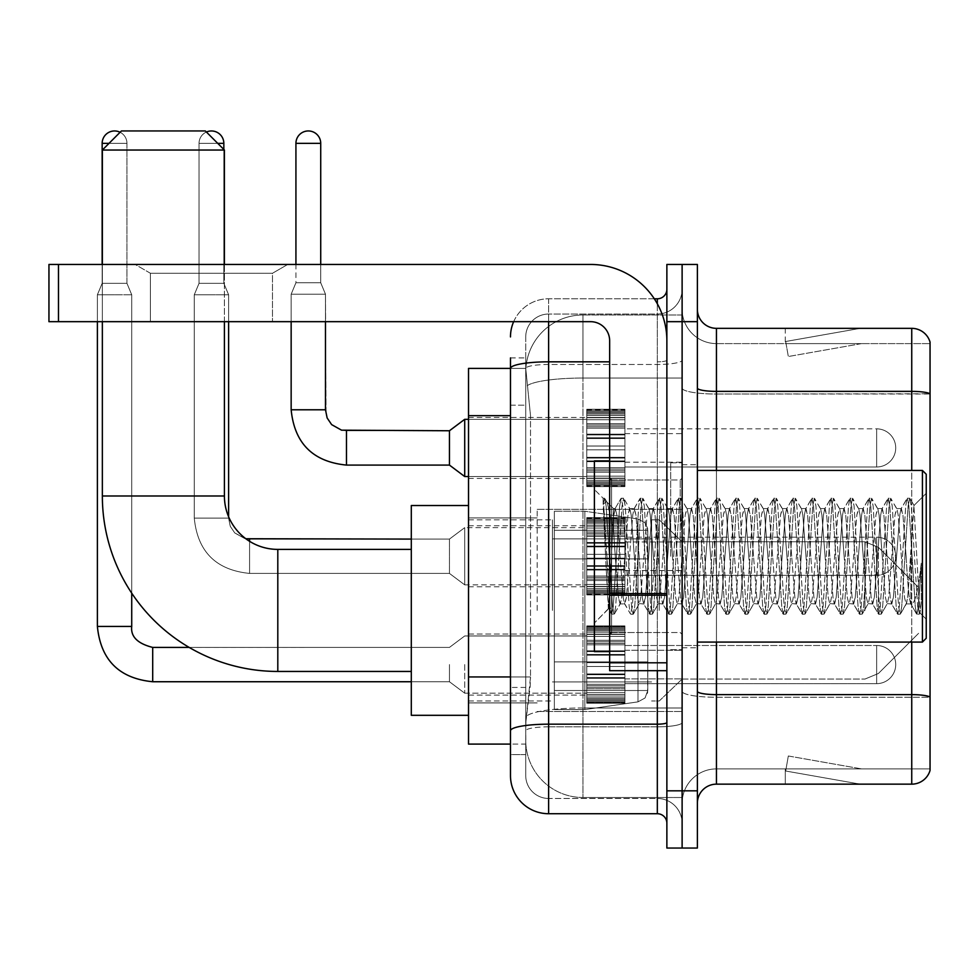 <?xml version="1.0" encoding="UTF-8"?>
<svg xmlns="http://www.w3.org/2000/svg" width="979" height="979" viewBox="0 0 979 979"><rect width="100%" height="100%" fill="white"/><g stroke="black" fill="none" stroke-linecap="round" stroke-linejoin="round"><path stroke-width="0.73" stroke-dasharray="4.89 3.67" d="M682.118 610.419L682.118 509.337L682.118 610.419M537.177 610.419L537.177 509.337L537.177 610.419M586.764 447.929L586.764 409.785L586.764 447.929M468.525 447.929L468.525 417.409L468.525 447.929M586.764 556.256L586.764 518.111L586.764 556.256M468.525 556.256L468.525 525.735L468.525 556.256M586.764 664.57L586.764 702.714L586.764 664.57M468.525 664.57L468.525 695.09L468.525 664.57M624.908 447.929L624.908 409.785L624.908 447.929M624.908 556.256L624.908 518.111L624.908 556.256M624.908 664.57L624.908 702.714L624.908 664.57M682.118 447.929L682.118 433.624L682.118 447.929M682.118 556.256L682.118 462.798L682.118 556.256M682.118 664.57L682.118 678.875L682.118 664.57M510.475 676.954L530.508 676.954L530.141 686.891L525.968 721.217L530.508 676.954L530.508 415.671L530.508 676.954L468.525 676.954L468.525 744.101L525.858 744.101L525.735 740.295A57.21 57.21 0 0 0 582.946 797.506L682.118 797.506L682.118 707.976L682.118 797.506L582.946 797.506L582.946 707.976L582.946 797.506A57.21 57.21 0 0 1 525.735 740.295L525.735 728.645L525.858 744.101L510.475 744.101M525.968 721.217L525.735 728.645L525.968 721.217M468.525 610.419L468.525 505.519L468.525 610.419M582.946 314.993L682.118 314.993L682.118 378.041L682.118 314.993L582.946 314.993A57.21 57.21 0 0 0 525.821 369.181L530.508 415.671L525.821 369.181A57.21 57.21 0 0 1 582.946 314.993L582.946 378.041L682.118 378.041L682.118 707.976L682.118 378.041L582.946 378.041L582.946 314.993A57.21 57.21 0 0 0 525.821 369.181M510.475 357.91L525.735 357.91L510.475 357.91L510.475 405.184L525.735 405.184L525.735 687.442L525.735 357.91L525.735 405.184L510.475 405.184L510.475 687.442L510.475 368.398L525.858 368.398L468.525 368.398L468.525 676.954M525.735 754.589L510.475 754.589L510.475 687.442L510.475 754.589L525.735 754.589L525.735 687.442L525.735 754.589M510.475 775.576A38.144 38.144 0 0 0 548.619 813.72L548.619 798.46A22.884 22.884 0 0 1 525.735 775.576L525.735 368.447L525.735 775.576A22.884 22.884 0 0 0 548.619 798.46L657.325 798.46L657.325 737.432L657.325 813.72A9.533 9.533 0 0 1 666.87 823.253L666.87 289.246L666.87 823.253M682.118 737.432L682.118 360.174L682.118 737.432M666.87 556.256L666.87 479.967L666.87 556.256M666.87 321.675L666.87 264.452L682.118 264.452L682.118 321.675L682.118 264.452L697.378 264.452L697.378 321.675L682.118 321.675L682.118 790.824L682.118 321.675L666.87 321.675L666.87 790.824L682.118 790.824L682.118 848.047L682.118 790.824L697.378 790.824L697.378 321.675M697.378 790.824L697.378 848.047L666.87 848.047L666.87 790.824M682.118 289.246L682.118 360.174L682.118 289.246A24.793 24.793 0 0 1 657.325 314.039A24.793 24.793 0 0 0 682.118 289.246A24.793 24.793 0 0 1 657.325 314.039L657.325 798.46L548.619 798.46L548.619 726.834L657.325 726.834A24.793 4.308 0 0 0 682.118 722.526A24.793 4.308 0 0 1 657.325 726.834L657.325 314.039L548.619 314.039L657.325 314.039M513.657 321.675A38.144 38.144 0 0 1 548.619 298.791L657.325 298.791A9.533 9.533 0 0 0 666.87 289.246A9.533 9.533 0 0 1 657.325 298.791L657.325 737.432L657.325 726.834L548.619 726.834L548.619 314.039L548.619 364.469L657.325 364.469A24.793 4.308 0 0 0 682.118 360.174A24.793 4.308 0 0 1 657.325 364.469L548.619 364.469L548.619 737.432L548.619 724.179L657.325 724.179A9.533 1.652 0 0 0 666.87 722.526M548.619 813.72L657.325 813.72M609.648 361.826L548.619 361.826A38.144 6.62 180 0 0 510.475 368.447L510.475 730.799A38.144 6.62 180 0 1 548.619 724.179L548.619 298.791A38.144 38.144 0 0 0 510.475 336.923A38.144 38.144 0 0 1 548.619 298.791L654.29 298.791M510.475 730.799L510.475 737.432M525.735 336.923L525.735 368.447L525.735 336.923A22.884 22.884 0 0 1 548.619 314.039A22.884 22.884 0 0 0 525.735 336.923A22.884 22.884 0 0 1 548.619 314.039M682.118 823.253A24.793 24.793 0 0 0 657.325 798.46A24.793 24.793 0 0 1 682.118 823.253A24.793 24.793 0 0 0 657.325 798.46M697.378 556.256L697.378 464.707L697.378 556.256M670.676 556.256L670.676 462.798L670.676 556.256M682.118 707.866L682.118 388.076L682.118 707.866M930.05 343.605L930.05 394.035L716.444 394.035L716.444 343.605L930.05 343.605L716.444 343.605L716.444 697.268L930.05 697.268L930.05 394.035L930.05 697.268L716.444 697.268L716.444 768.894A34.326 34.326 0 0 0 682.118 803.221A34.326 34.326 0 0 1 716.444 768.894L930.05 768.894L930.05 342.075A19.066 19.066 0 0 0 911.743 328.344L911.743 784.155A19.066 19.066 0 0 0 930.05 770.424L930.05 707.866L930.05 768.894L716.444 768.894L716.444 328.344A19.066 19.066 0 0 1 697.378 309.278L697.378 388.076L697.378 309.278M697.378 803.221L697.378 388.076L697.378 803.221A19.066 19.066 0 0 1 716.444 784.155L716.444 697.268A34.326 5.96 0 0 1 682.118 691.309A34.326 5.96 0 0 0 716.444 697.268L716.444 394.035A34.326 5.96 0 0 1 682.118 388.076L682.118 309.278L682.118 388.076A34.326 5.96 0 0 0 716.444 394.035L930.05 393.766A19.066 3.316 180 0 0 911.743 391.38L716.444 391.38A19.066 3.316 0 0 1 697.378 388.076M858.938 783.922A15.26 15.26 0 0 0 861.581 784.155L785.293 784.155L861.581 784.155A15.26 15.26 0 0 1 858.938 783.922A15.26 15.26 0 0 0 861.581 784.155A15.26 15.26 0 0 1 858.938 783.922A15.26 15.26 0 0 0 861.581 784.155A15.26 15.26 0 0 1 858.938 783.922A15.26 15.26 0 0 0 861.581 784.155A15.26 15.26 0 0 1 858.938 783.922A15.26 15.26 0 0 0 861.581 784.155A15.26 15.26 0 0 1 858.938 783.922A15.26 15.26 0 0 0 861.581 784.155A15.26 15.26 0 0 1 858.938 783.922A15.26 15.26 0 0 0 861.581 784.155A15.26 15.26 0 0 1 858.938 783.922A15.26 15.26 0 0 0 861.581 784.155A15.26 15.26 0 0 1 858.938 783.922A15.26 15.26 0 0 0 861.581 784.155A15.26 15.26 0 0 1 858.938 783.922L785.684 771.011L858.938 783.922M785.293 768.894L785.293 784.155L785.293 768.894L786.051 768.894L785.684 771.011L786.051 768.894L785.293 768.894L785.293 784.155L785.293 768.894L786.051 768.894L785.684 771.011L786.051 768.894L785.293 768.894L785.293 784.155L785.293 768.894L786.051 768.894L785.684 771.011L786.051 768.894L785.293 768.894L785.293 784.155L785.293 768.894L786.051 768.894L785.684 771.011L786.051 768.894L785.293 768.894L785.293 784.155L785.293 768.894L786.051 768.894L785.684 771.011L786.051 768.894L785.293 768.894L785.293 784.155L785.293 768.894L786.051 768.894L785.684 771.011L786.051 768.894L785.293 768.894L785.293 784.155L785.293 768.894L786.051 768.894L785.684 771.011L786.051 768.894L785.293 768.894L785.293 784.155L785.293 768.894L786.051 768.894L785.684 771.011L786.051 768.894L785.293 768.894L785.293 784.155L785.293 768.894L786.051 768.894L785.684 771.011L786.051 768.894L785.293 768.894M911.743 784.155L716.444 784.155M930.05 342.075A19.066 19.066 0 0 0 911.743 328.344L716.444 328.344M861.581 328.344L785.293 328.344L861.581 328.344A15.26 15.26 0 0 0 858.938 328.577A15.26 15.26 0 0 1 861.581 328.344A15.26 15.26 0 0 0 858.938 328.577A15.26 15.26 0 0 1 861.581 328.344A15.26 15.26 0 0 0 858.938 328.577A15.26 15.26 0 0 1 861.581 328.344A15.26 15.26 0 0 0 858.938 328.577A15.26 15.26 0 0 1 861.581 328.344A15.26 15.26 0 0 0 858.938 328.577A15.26 15.26 0 0 1 861.581 328.344A15.26 15.26 0 0 0 858.938 328.577A15.26 15.26 0 0 1 861.581 328.344A15.26 15.26 0 0 0 858.938 328.577A15.26 15.26 0 0 1 861.581 328.344A15.26 15.26 0 0 0 858.938 328.577A15.26 15.26 0 0 1 861.581 328.344A15.26 15.26 0 0 0 858.938 328.577A15.26 15.26 0 0 1 861.581 328.344M861.581 768.894L786.051 768.894L861.581 768.894L786.051 768.894L861.581 768.894L786.051 768.894L861.581 768.894L786.051 768.894L861.581 768.894L786.051 768.894L861.581 768.894L786.051 768.894L861.581 768.894L786.051 768.894L861.581 768.894L786.051 768.894L861.581 768.894L786.051 768.894L861.581 768.894L788.328 755.984L786.051 768.894L788.328 755.984L786.051 768.894L788.328 755.984L786.051 768.894L788.328 755.984L786.051 768.894L788.328 755.984L786.051 768.894L788.328 755.984L786.051 768.894L788.328 755.984L786.051 768.894L788.328 755.984L786.051 768.894L788.328 755.984L786.051 768.894L788.328 755.984L861.581 768.894M786.051 343.605L785.293 343.605L786.051 343.605L785.293 343.605L786.051 343.605L785.293 343.605L786.051 343.605L785.293 343.605L786.051 343.605L785.293 343.605L786.051 343.605L785.293 343.605L786.051 343.605L785.293 343.605L786.051 343.605L785.293 343.605L786.051 343.605L785.293 343.605L786.051 343.605L785.684 341.5L858.938 328.577L785.684 341.5L786.051 343.605L785.684 341.5L858.938 328.577L785.684 341.5L786.051 343.605L785.684 341.5L858.938 328.577L785.684 341.5L786.051 343.605L785.684 341.5L858.938 328.577L785.684 341.5L786.051 343.605L785.684 341.5L858.938 328.577L785.684 341.5L786.051 343.605L785.684 341.5L858.938 328.577L785.684 341.5L786.051 343.605L785.684 341.5L858.938 328.577L785.684 341.5L786.051 343.605L785.684 341.5L858.938 328.577L785.684 341.5L786.051 343.605L785.684 341.5L858.938 328.577L785.684 341.5L786.051 343.605L861.581 343.605L786.051 343.605L861.581 343.605L786.051 343.605L861.581 343.605L786.051 343.605L861.581 343.605L786.051 343.605L861.581 343.605L786.051 343.605L861.581 343.605L786.051 343.605L861.581 343.605L786.051 343.605L861.581 343.605L786.051 343.605L861.581 343.605L786.051 343.605L788.328 356.515L786.051 343.605M716.444 343.605A34.326 34.326 0 0 1 682.118 309.278A34.326 34.326 0 0 0 716.444 343.605A34.326 34.326 0 0 1 682.118 309.278M785.293 328.344L785.293 343.605L785.293 328.344M861.581 343.605L788.328 356.515L861.581 343.605M150.411 273.263L135.151 264.452L287.728 264.452L135.151 264.452L287.728 264.452L135.151 264.452L150.411 273.263L150.411 321.675L272.468 321.675L150.411 321.675L272.468 321.675L150.411 321.675L150.411 273.263L272.468 273.263L287.728 264.452L272.468 273.263L150.411 273.263L272.468 273.263L272.468 321.675L272.468 273.263L150.411 273.263M609.648 556.256L609.648 460.889L609.648 556.256M609.648 670.676L666.87 670.676L609.648 670.676L609.648 662.795L609.648 670.676L666.87 670.676L666.87 340.741A76.289 76.289 0 0 0 590.582 264.452L48.95 264.452L58.483 264.452L48.95 264.452L48.95 321.675L48.95 264.452L48.95 321.675L590.582 321.675A19.066 19.066 0 0 1 609.648 340.741L609.648 670.676M609.648 595.22L666.87 595.22L609.648 595.22L666.87 595.22L666.87 340.741A76.289 76.289 0 0 0 590.582 264.452L58.483 264.452L58.483 321.675L590.582 321.675A19.066 19.066 0 0 1 609.648 340.741L609.648 593.555L666.87 593.555L666.87 670.676L666.87 340.741A76.289 76.289 0 0 0 590.582 264.452L58.483 264.452L58.483 321.675L48.95 321.675L590.582 321.675A19.066 19.066 0 0 1 609.648 340.741L609.648 593.555L666.87 593.555L666.87 340.741M926.232 556.256L926.232 474.24L926.232 619.181L926.232 474.24L922.426 470.434L922.426 642.077L922.426 470.434L922.426 642.077L926.232 638.259L926.232 556.256M609.648 651.61L594.388 651.61L594.388 460.889L594.388 622.999L594.388 460.889L609.648 460.889M603.137 501.052L603.137 498.25L594.388 489.5L603.137 498.25L604.545 498.25L603.137 504.246L606.466 501.578L607.237 502.606L613.466 529.578L613.466 508.566L613.466 529.578L615.277 556.256L613.466 529.578L607.237 502.606L606.466 501.578L603.137 504.246L603.137 498.25L604.545 498.25L603.137 504.246L605.548 556.256L603.749 506.021L610.113 606.478L611.398 613.992L610.113 606.478L603.137 501.052M613.466 516.973L613.466 508.566L606.466 501.578L613.466 508.566L615.277 508.566L613.466 516.973L608.571 608.828L605.548 556.256L608.363 608.754L611.704 614.249L608.363 608.754L594.388 622.999L608.571 608.828L611.594 556.256L611.557 632.532L611.557 479.967L611.557 632.532L611.557 479.967L611.557 556.256L613.466 508.566L615.277 508.566L613.466 516.973M639.116 556.256L635.934 514.954L633.988 508.884L632.764 514.954L626.401 597.545L624.455 603.615L623.219 597.545L616.868 514.954L615.277 508.566L616.868 514.954L623.219 597.545L624.455 603.615L630.476 613.992L629.179 606.478L622.828 506.021L621.237 498.25L619.646 506.021L613.295 606.478L611.704 614.249L614.09 614.249L612.499 606.478L606.136 506.021L604.545 498.25L607.225 502.619L604.851 498.507L606.136 506.021L612.499 606.478L614.384 613.992L611.704 614.249L613.295 606.478L619.646 506.021L620.943 498.507L623.623 498.25L622.032 506.021L615.669 606.478L614.384 613.992L620.405 603.615L618.459 597.545L615.277 556.256L618.459 597.545L620.05 603.933L624.81 603.933L630.476 613.992L629.179 606.478L622.828 506.021L621.237 498.25L623.623 498.25L622.032 506.021L615.669 606.478L614.384 613.992L620.05 603.933L624.81 603.933L626.401 597.545L632.764 514.954L633.988 508.884L640.009 498.507L638.724 506.021L632.361 606.478L630.476 613.992L633.156 614.249L631.565 606.478L625.214 506.021L623.623 498.25L629.938 508.884L627.992 514.954L621.628 597.545L620.405 603.615L621.628 597.545L627.992 514.954L629.583 508.566L634.343 508.566L640.009 498.507L638.724 506.021L632.361 606.478L630.77 614.249L633.156 614.249L631.565 606.478L625.214 506.021L623.917 498.507L629.583 508.566L634.343 508.566L635.934 514.954L642.297 597.545L643.521 603.615L642.297 597.545L639.116 556.256M634.343 556.256L631.174 514.954L629.938 508.884L631.174 514.954L637.525 597.545L639.116 603.933L637.525 597.545L634.343 556.256M658.182 556.256L655.012 514.954L653.054 508.884L651.83 514.954L645.467 597.545L643.521 603.615L649.542 613.992L648.257 606.478L641.894 506.021L640.009 498.507L642.689 498.25L641.098 506.021L634.747 606.478L633.156 614.249L639.483 603.615L643.888 603.933L649.542 613.992L648.257 606.478L641.894 506.021L640.303 498.25L642.689 498.25L641.098 506.021L634.747 606.478L633.45 613.992L639.116 603.933L643.888 603.933L645.467 597.545L651.83 514.954L653.054 508.884L659.075 498.507L657.79 506.021L651.439 606.478L649.542 613.992L652.222 614.249L650.643 606.478L644.28 506.021L642.689 498.25L649.016 508.884L647.058 514.954L640.707 597.545L639.483 603.615L640.707 597.545L647.058 514.954L648.649 508.566L653.421 508.566L659.075 498.507L657.79 506.021L651.439 606.478L649.848 614.249L652.222 614.249L650.643 606.478L644.28 506.021L642.995 498.507L648.649 508.566L653.421 508.566L655.012 514.954L661.363 597.545L662.587 603.615L661.363 597.545L658.182 556.256M653.421 556.256L650.24 514.954L649.016 508.884L650.24 514.954L656.603 597.545L658.182 603.933L656.603 597.545L653.421 556.256M677.26 556.256L674.078 514.954L672.132 508.884L670.896 514.954L664.545 597.545L662.587 603.615L668.62 613.992L667.323 606.478L660.972 506.021L659.075 498.507L661.767 498.25L660.176 506.021L653.813 606.478L652.222 614.249L658.549 603.615L662.954 603.933L668.62 613.992L667.323 606.478L660.972 506.021L659.381 498.25L661.767 498.25L660.176 506.021L653.813 606.478L652.528 613.992L658.182 603.933L662.954 603.933L664.545 597.545L670.896 514.954L672.132 508.884L678.153 498.507L676.856 506.021L670.505 606.478L668.62 613.992L671.3 614.249L669.709 606.478L663.358 506.021L661.767 498.25L668.082 508.884L666.136 514.954L659.773 597.545L658.549 603.615L659.773 597.545L666.136 514.954L667.727 508.566L672.487 508.566L678.153 498.507L676.856 506.021L670.505 606.478L668.914 614.249L671.3 614.249L669.709 606.478L663.358 506.021L662.061 498.507L667.727 508.566L672.487 508.566L674.078 514.954L680.442 597.545L681.665 603.615L680.442 597.545L677.26 556.256M672.487 556.256L669.318 514.954L668.082 508.884L669.318 514.954L675.669 597.545L677.26 603.933L675.669 597.545L672.487 556.256M696.326 556.256L693.156 514.954L691.198 508.884L689.975 514.954L683.611 597.545L681.665 603.615L687.686 613.992L686.401 606.478L680.038 506.021L678.153 498.507L680.833 498.25L679.242 506.021L672.891 606.478L671.3 614.249L677.627 603.615L682.033 603.933L687.686 613.992L686.401 606.478L680.038 506.021L678.447 498.25L680.833 498.25L679.242 506.021L672.891 606.478L671.594 613.992L677.26 603.933L682.033 603.933L683.611 597.545L689.975 514.954L691.198 508.884L697.219 498.507L695.934 506.021L689.571 606.478L687.686 613.992L690.366 614.249L688.775 606.478L682.424 506.021L680.833 498.25L687.16 508.884L685.202 514.954L678.851 597.545L677.627 603.615L678.851 597.545L685.202 514.954L686.793 508.566L691.566 508.566L697.219 498.507L695.934 506.021L689.571 606.478L687.992 614.249L690.366 614.249L688.775 606.478L682.424 506.021L681.139 498.507L686.793 508.566L691.566 508.566L693.156 514.954L699.508 597.545L700.731 603.615L699.508 597.545L696.326 556.256M691.566 556.256L688.384 514.954L687.16 508.884L688.384 514.954L694.735 597.545L696.326 603.933L694.735 597.545L691.566 556.256M715.404 556.256L712.222 514.954L710.277 508.884L709.041 514.954L702.689 597.545L700.731 603.615L706.765 613.992L705.467 606.478L699.116 506.021L697.219 498.507L699.912 498.25L698.321 506.021L691.957 606.478L690.366 614.249L696.693 603.615L701.099 603.933L706.765 613.992L705.467 606.478L699.116 506.021L697.525 498.25L699.912 498.25L698.321 506.021L691.957 606.478L690.672 613.992L696.326 603.933L701.099 603.933L702.689 597.545L709.041 514.954L710.277 508.884L716.298 498.507L715 506.021L708.649 606.478L706.765 613.992L709.445 614.249L707.854 606.478L701.49 506.021L699.912 498.25L706.226 508.884L704.28 514.954L697.917 597.545L696.693 603.615L697.917 597.545L704.28 514.954L705.871 508.566L710.632 508.566L716.298 498.507L715 506.021L708.649 606.478L707.058 614.249L709.445 614.249L707.854 606.478L701.49 506.021L700.205 498.507L705.871 508.566L710.632 508.566L712.222 514.954L718.586 597.545L719.81 603.615L718.586 597.545L715.404 556.256M710.632 556.256L707.45 514.954L706.226 508.884L707.45 514.954L713.813 597.545L715.404 603.933L713.813 597.545L710.632 556.256M734.47 556.256L731.289 514.954L729.343 508.884L728.119 514.954L721.756 597.545L719.81 603.615L725.831 613.992L724.546 606.478L718.182 506.021L716.298 498.507L718.978 498.25L717.387 506.021L711.035 606.478L709.445 614.249L715.759 603.615L720.165 603.933L725.831 613.992L724.546 606.478L718.182 506.021L716.591 498.25L718.978 498.25L717.387 506.021L711.035 606.478L709.738 613.992L715.404 603.933L720.165 603.933L721.756 597.545L728.119 514.954L729.343 508.884L735.364 498.507L734.079 506.021L727.715 606.478L725.831 613.992L728.511 614.249L726.92 606.478L720.568 506.021L718.978 498.25L725.304 508.884L723.346 514.954L716.995 597.545L715.759 603.615L716.995 597.545L723.346 514.954L724.937 508.566L729.71 508.566L735.364 498.507L734.079 506.021L727.715 606.478L726.124 614.249L728.511 614.249L726.92 606.478L720.568 506.021L719.271 498.507L724.937 508.566L729.71 508.566L731.289 514.954L737.652 597.545L738.876 603.615L737.652 597.545L734.47 556.256M729.71 556.256L726.528 514.954L725.304 508.884L726.528 514.954L732.879 597.545L734.47 603.933L732.879 597.545L729.71 556.256M753.549 556.256L750.367 514.954L748.409 508.884L747.185 514.954L740.834 597.545L738.876 603.615L744.897 613.992L743.612 606.478L737.248 506.021L735.364 498.507L738.044 498.25L736.465 506.021L730.101 606.478L728.511 614.249L734.837 603.615L739.243 603.933L744.897 613.992L743.612 606.478L737.248 506.021L735.67 498.25L738.044 498.25L736.465 506.021L730.101 606.478L728.817 613.992L734.47 603.933L739.243 603.933L740.834 597.545L747.185 514.954L748.409 508.884L754.442 498.507L753.145 506.021L746.793 606.478L744.897 613.992L747.589 614.249L745.998 606.478L739.634 506.021L738.044 498.25L744.37 508.884L742.425 514.954L736.061 597.545L734.837 603.615L736.061 597.545L742.425 514.954L744.003 508.566L748.776 508.566L754.442 498.507L753.145 506.021L746.793 606.478L745.203 614.249L747.589 614.249L745.998 606.478L739.634 506.021L738.35 498.507L744.003 508.566L748.776 508.566L750.367 514.954L756.718 597.545L757.954 603.615L756.718 597.545L753.549 556.256M748.776 556.256L745.594 514.954L744.37 508.884L745.594 514.954L751.958 597.545L753.549 603.933L751.958 597.545L748.776 556.256M772.615 556.256L769.433 514.954L767.487 508.884L766.263 514.954L759.9 597.545L757.954 603.615L763.975 613.992L762.678 606.478L756.326 506.021L754.442 498.507L757.122 498.25L755.531 506.021L749.18 606.478L747.589 614.249L753.903 603.615L758.309 603.933L763.975 613.992L762.678 606.478L756.326 506.021L754.736 498.25L757.122 498.25L755.531 506.021L749.18 606.478L747.883 613.992L753.549 603.933L758.309 603.933L759.9 597.545L766.263 514.954L767.487 508.884L773.508 498.507L772.223 506.021L765.859 606.478L763.975 613.992L766.655 614.249L765.064 606.478L758.713 506.021L757.122 498.25L763.436 508.884L761.491 514.954L755.139 597.545L753.903 603.615L755.139 597.545L761.491 514.954L763.082 508.566L767.842 508.566L773.508 498.507L772.223 506.021L765.859 606.478L764.269 614.249L766.655 614.249L765.064 606.478L758.713 506.021L757.416 498.507L763.082 508.566L767.842 508.566L769.433 514.954L775.796 597.545L777.02 603.615L775.796 597.545L772.615 556.256M767.842 556.256L764.672 514.954L763.436 508.884L764.672 514.954L771.024 597.545L772.615 603.933L771.024 597.545L767.842 556.256M791.693 556.256L788.511 514.954L786.553 508.884L785.329 514.954L778.978 597.545L777.02 603.615L783.041 613.992L781.756 606.478L775.392 506.021L773.508 498.507L776.188 498.25L774.597 506.021L768.246 606.478L766.655 614.249L772.982 603.615L777.387 603.933L783.041 613.992L781.756 606.478L775.392 506.021L773.814 498.25L776.188 498.25L774.597 506.021L768.246 606.478L766.961 613.992L772.615 603.933L777.387 603.933L778.978 597.545L785.329 514.954L786.553 508.884L792.586 498.507L791.289 506.021L784.938 606.478L783.041 613.992L785.733 614.249L784.142 606.478L777.779 506.021L776.188 498.25L782.515 508.884L780.557 514.954L774.205 597.545L772.982 603.615L774.205 597.545L780.557 514.954L782.148 508.566L786.92 508.566L792.586 498.507L791.289 506.021L784.938 606.478L783.347 614.249L785.733 614.249L784.142 606.478L777.779 506.021L776.494 498.507L782.148 508.566L786.92 508.566L788.511 514.954L794.862 597.545L796.098 603.615L794.862 597.545L791.693 556.256M786.92 556.256L783.738 514.954L782.515 508.884L783.738 514.954L790.102 597.545L791.693 603.933L790.102 597.545L786.92 556.256M810.759 556.256L807.577 514.954L805.631 508.884L804.408 514.954L798.044 597.545L796.098 603.615L802.119 613.992L800.822 606.478L794.471 506.021L792.586 498.507L795.266 498.25L793.675 506.021L787.312 606.478L785.733 614.249L792.048 603.615L796.453 603.933L802.119 613.992L800.822 606.478L794.471 506.021L792.88 498.25L795.266 498.25L793.675 506.021L787.312 606.478L786.027 613.992L791.693 603.933L796.453 603.933L798.044 597.545L804.408 514.954L805.631 508.884L811.652 498.507L810.367 506.021L804.004 606.478L802.119 613.992L804.799 614.249L803.208 606.478L796.857 506.021L795.266 498.25L801.581 508.884L799.635 514.954L793.271 597.545L792.048 603.615L793.271 597.545L799.635 514.954L801.226 508.566L805.986 508.566L811.652 498.507L810.367 506.021L804.004 606.478L802.413 614.249L804.799 614.249L803.208 606.478L796.857 506.021L795.56 498.507L801.226 508.566L805.986 508.566L807.577 514.954L813.941 597.545L815.164 603.615L813.941 597.545L810.759 556.256M805.986 556.256L802.817 514.954L801.581 508.884L802.817 514.954L809.168 597.545L810.759 603.933L809.168 597.545L805.986 556.256M829.825 556.256L826.655 514.954L824.697 508.884L823.474 514.954L817.11 597.545L815.164 603.615L821.185 613.992L819.9 606.478L813.537 506.021L811.652 498.507L814.332 498.25L812.741 506.021L806.39 606.478L804.799 614.249L811.126 603.615L815.531 603.933L821.185 613.992L819.9 606.478L813.537 506.021L811.946 498.25L814.332 498.25L812.741 506.021L806.39 606.478L805.093 613.992L810.759 603.933L815.531 603.933L817.11 597.545L823.474 514.954L824.697 508.884L830.718 498.507L829.433 506.021L823.07 606.478L821.185 613.992L823.865 614.249L822.287 606.478L815.923 506.021L814.332 498.25L820.659 508.884L818.701 514.954L812.35 597.545L811.126 603.615L812.35 597.545L818.701 514.954L820.292 508.566L825.064 508.566L830.718 498.507L829.433 506.021L823.07 606.478L821.491 614.249L823.865 614.249L822.287 606.478L815.923 506.021L814.638 498.507L820.292 508.566L825.064 508.566L826.655 514.954L833.007 597.545L834.23 603.615L833.007 597.545L829.825 556.256M825.064 556.256L821.883 514.954L820.659 508.884L821.883 514.954L828.246 597.545L829.825 603.933L828.246 597.545L825.064 556.256M848.903 556.256L845.721 514.954L843.776 508.884L842.54 514.954L836.188 597.545L834.23 603.615L840.263 613.992L838.966 606.478L832.615 506.021L830.718 498.507L833.41 498.25L831.82 506.021L825.456 606.478L823.865 614.249L830.192 603.615L834.597 603.933L840.263 613.992L838.966 606.478L832.615 506.021L831.024 498.25L833.41 498.25L831.82 506.021L825.456 606.478L824.171 613.992L829.825 603.933L834.597 603.933L836.188 597.545L842.54 514.954L843.776 508.884L849.796 498.507L848.499 506.021L842.148 606.478L840.263 613.992L842.943 614.249L841.353 606.478L835.001 506.021L833.41 498.25L839.725 508.884L837.779 514.954L831.416 597.545L830.192 603.615L831.416 597.545L837.779 514.954L839.37 508.566L844.131 508.566L849.796 498.507L848.499 506.021L842.148 606.478L840.557 614.249L842.943 614.249L841.353 606.478L835.001 506.021L833.704 498.507L839.37 508.566L844.131 508.566L845.721 514.954L852.085 597.545L853.309 603.615L852.085 597.545L848.903 556.256M844.131 556.256L840.961 514.954L839.725 508.884L840.961 514.954L847.312 597.545L848.903 603.933L847.312 597.545L844.131 556.256M867.969 556.256L864.8 514.954L862.842 508.884L861.618 514.954L855.254 597.545L853.309 603.615L859.329 613.992L858.045 606.478L851.681 506.021L849.796 498.507L852.476 498.25L850.886 506.021L844.534 606.478L842.943 614.249L849.258 603.615L853.664 603.933L859.329 613.992L858.045 606.478L851.681 506.021L850.09 498.25L852.476 498.25L850.886 506.021L844.534 606.478L843.237 613.992L848.903 603.933L853.664 603.933L855.254 597.545L861.618 514.954L862.842 508.884L868.862 498.507L867.578 506.021L861.214 606.478L859.329 613.992L862.009 614.249L860.419 606.478L854.067 506.021L852.476 498.25L858.803 508.884L856.845 514.954L850.494 597.545L849.258 603.615L850.494 597.545L856.845 514.954L858.436 508.566L863.209 508.566L868.862 498.507L867.578 506.021L861.214 606.478L859.623 614.249L862.009 614.249L860.419 606.478L854.067 506.021L852.782 498.507L858.436 508.566L863.209 508.566L864.8 514.954L871.151 597.545L872.375 603.615L871.151 597.545L867.969 556.256M863.209 556.256L860.027 514.954L858.803 508.884L860.027 514.954L866.378 597.545L867.969 603.933L866.378 597.545L863.209 556.256M887.047 556.256L883.866 514.954L881.92 508.884L880.684 514.954L874.333 597.545L872.375 603.615L878.408 613.992L877.111 606.478L870.759 506.021L868.862 498.507L871.555 498.25L869.964 506.021L863.6 606.478L862.009 614.249L868.336 603.615L872.742 603.933L878.408 613.992L877.111 606.478L870.759 506.021L869.168 498.25L871.555 498.25L869.964 506.021L863.6 606.478L862.315 613.992L867.969 603.933L872.742 603.933L874.333 597.545L880.684 514.954L881.92 508.884L887.941 498.507L886.644 506.021L880.292 606.478L878.408 613.992L881.088 614.249L879.497 606.478L873.133 506.021L871.555 498.25L877.869 508.884L875.924 514.954L869.56 597.545L868.336 603.615L869.56 597.545L875.924 514.954L877.514 508.566L882.275 508.566L887.941 498.507L886.644 506.021L880.292 606.478L878.701 614.249L881.088 614.249L879.497 606.478L873.133 506.021L871.848 498.507L877.514 508.566L882.275 508.566L883.866 514.954L890.217 597.545L891.453 603.615L890.217 597.545L887.047 556.256M882.275 556.256L879.093 514.954L877.869 508.884L879.093 514.954L885.457 597.545L887.047 603.933L885.457 597.545L882.275 556.256M906.113 556.256L902.932 514.954L900.986 508.884L899.762 514.954L893.399 597.545L891.453 603.615L897.474 613.992L896.189 606.478L889.825 506.021L887.941 498.507L890.621 498.25L889.03 506.021L882.679 606.478L881.088 614.249L887.402 603.615L891.808 603.933L897.474 613.992L896.189 606.478L889.825 506.021L888.234 498.25L890.621 498.25L889.03 506.021L882.679 606.478L881.381 613.992L887.047 603.933L891.808 603.933L893.399 597.545L899.762 514.954L900.986 508.884L907.007 498.507L905.722 506.021L899.358 606.478L897.474 613.992L900.154 614.249L898.563 606.478L892.212 506.021L890.621 498.25L896.948 508.884L894.99 514.954L888.638 597.545L887.402 603.615L888.638 597.545L894.99 514.954L896.58 508.566L901.353 508.566L907.007 498.507L905.722 506.021L899.358 606.478L897.767 614.249L900.154 614.249L898.563 606.478L892.212 506.021L890.914 498.507L896.58 508.566L901.353 508.566L902.932 514.954L906.113 556.256C907.704 585.209 909.295 601.106 910.886 603.933L910.886 556.256L907.704 597.545L906.113 603.933L904.523 597.545L898.171 514.954L896.948 508.884L898.171 514.954L904.523 597.545L906.113 603.933L910.886 603.933L916.54 613.992L915.255 606.478L908.891 506.021L907.313 498.25L909.687 498.25L908.108 506.021L901.745 606.478L900.154 614.249L906.113 603.933L910.886 603.933L910.886 556.256L913.909 505.556L919.966 612.964L921.276 601.277L921.276 563.194C918.082 591.585 914.619 605.169 910.886 603.933L916.54 613.992L915.255 606.478L908.891 506.021L907.313 498.25L909.687 498.25L908.108 506.021L901.745 606.478L900.46 613.992L906.481 603.615L907.704 597.545L913.909 505.556L919.966 612.964L921.276 601.277L919.526 613.992L917.641 606.478L911.278 506.021L909.687 498.25L911.278 506.021L917.641 606.478L919.526 613.992L921.276 601.277L921.276 563.194L918.437 606.478L916.54 613.992L919.232 614.249L916.846 614.249L918.437 606.478L921.276 563.194C918.082 591.585 914.619 605.169 910.886 603.933C909.295 601.106 907.704 585.209 906.113 556.256M468.525 715.306L411.302 715.306L468.525 715.306L411.302 715.306L411.302 505.519L411.302 715.306L411.302 505.519L411.302 715.306L411.302 505.519L411.302 715.306L411.302 549.39L277.803 549.39L277.803 671.447A175.461 175.461 0 0 1 102.354 495.986L102.354 150.032L224.411 150.032L102.354 150.032L224.411 150.032L102.354 150.032L224.411 150.032L102.354 150.032L224.411 150.032L205.333 130.953L121.42 130.953L205.333 130.953L224.411 150.032L224.411 495.986L224.411 150.032L205.333 130.953L121.42 130.953L102.354 150.032L121.42 130.953L205.333 130.953L121.42 130.953L205.333 130.953L121.42 130.953L102.354 150.032L102.354 495.986L102.354 150.032M468.525 505.519L411.302 505.519L468.525 505.519L411.302 505.519L411.302 610.419L411.302 549.39L277.803 549.39A53.404 53.404 0 0 1 224.411 495.986L224.411 150.032M918.608 610.419L918.608 587.522L918.608 610.419M659.234 610.419L659.234 519.825L659.234 610.419M651.61 610.419L651.61 519.825L651.61 610.419M552.437 610.419L552.437 519.825L552.437 610.419M554.347 558.923L554.347 709.579L554.347 661.902L647.792 661.902L647.792 690.513L647.792 530.312L647.792 558.923L554.347 558.923L554.347 530.312L554.347 690.513L554.347 661.902L647.792 661.902L647.792 530.312L647.792 558.923L554.347 558.923L554.347 511.246L554.347 709.579L554.347 661.902L647.792 661.902L647.792 530.312L647.792 558.923L554.347 558.923L554.347 530.312L554.347 690.513L554.347 661.902L584.855 661.902L584.855 511.246L584.855 558.923L554.347 558.923L554.347 511.246L554.347 709.579L554.347 661.902L647.792 661.902L647.792 530.312L647.792 558.923L554.347 558.923L554.347 530.312L554.347 690.513L554.347 661.902L647.792 661.902L647.792 690.525L554.347 690.513L554.347 661.902L647.792 661.902L647.792 690.525L554.347 690.513L554.347 511.246L554.347 709.579L554.347 661.902L584.855 661.902L584.855 709.579L584.855 511.246L584.855 558.923L554.347 558.923L647.792 558.923L584.855 558.923L584.855 511.246L584.855 558.923L638.002 558.923L638.002 518.968L638.002 701.857L638.002 661.902L647.792 661.902L647.792 690.525L554.347 690.513L647.792 690.513L645.014 698.015L638.002 701.857L638.002 661.902L647.792 661.902L647.621 692.508L645.014 698.015L638.002 701.857L638.002 661.902L584.855 661.902L584.855 709.579L584.855 511.246L584.855 709.579L584.855 661.902L638.002 661.902L638.002 701.857L584.855 709.579L554.347 709.579L584.855 709.579L638.002 701.857L645.014 698.015L647.792 690.525L645.014 698.015L638.002 701.857L584.855 709.579L554.347 709.579L584.855 709.579L638.002 701.857L638.002 518.968L638.002 701.857L638.002 518.968L645.014 522.81L647.792 530.3L554.347 530.312L647.792 530.3L554.347 530.312L647.792 530.3L647.792 558.923L554.347 558.923M277.803 671.447A175.461 175.461 0 0 1 102.354 495.986L224.411 495.986L102.354 495.986A175.461 175.461 0 0 0 277.803 671.447L411.302 671.447M411.302 549.39L277.803 549.39A53.404 53.404 0 0 1 224.411 495.986L102.354 495.986M277.803 549.39A53.404 53.404 0 0 1 224.411 495.986M224.411 321.675L224.411 264.452M102.354 321.675L102.354 264.452M647.792 558.923L638.002 558.923L638.002 518.968L584.855 511.246L554.347 511.246L584.855 511.246L638.002 518.968L645.014 522.81L647.621 528.317L647.792 558.923L647.621 528.317L645.014 522.81L638.002 518.968L584.855 511.246L554.347 511.246L584.855 511.246L638.002 518.968L645.014 522.81L647.621 528.317L647.792 558.923M876.646 683.648A19.066 19.066 0 0 0 895.724 664.57A19.066 19.066 0 0 0 876.646 645.504A19.066 19.066 0 0 1 895.724 664.57A19.066 19.066 0 0 1 876.646 683.648A19.066 19.066 0 0 0 895.724 664.57A19.066 19.066 0 0 0 876.646 645.504A19.066 19.066 0 0 1 895.724 664.57A19.066 19.066 0 0 1 876.646 683.648A19.066 19.066 0 0 0 895.724 664.57A19.066 19.066 0 0 0 876.646 645.504A19.066 19.066 0 0 1 895.724 664.57A19.066 19.066 0 0 1 876.646 683.648A19.066 19.066 0 0 0 895.724 664.57A19.066 19.066 0 0 0 876.646 645.504A19.066 19.066 0 0 1 895.724 664.57A19.066 19.066 0 0 1 876.646 683.648L876.646 645.504L876.646 683.648L876.646 645.504L876.646 683.648L876.646 645.504L876.646 683.648L876.646 645.504L876.646 683.648L876.646 645.504L876.646 683.648L876.646 645.504L876.646 683.648L876.646 645.504L876.646 683.648L876.646 645.504L876.646 683.648L624.908 683.648L876.646 683.648M120.111 132.275A12.397 12.397 0 0 1 126.952 143.35L102.159 143.35A12.397 12.397 0 0 1 114.555 130.953A12.397 12.397 0 0 1 126.952 143.35A12.397 12.397 0 0 0 114.555 130.953A12.397 12.397 0 0 0 102.159 143.35A12.397 12.397 0 0 1 114.555 130.953A12.397 12.397 0 0 1 126.952 143.35A12.397 12.397 0 0 0 114.555 130.953A12.397 12.397 0 0 0 102.159 143.35A12.397 12.397 0 0 1 114.555 130.953A12.397 12.397 0 0 1 126.952 143.35A12.397 12.397 0 0 0 114.555 130.953A12.397 12.397 0 0 0 102.159 143.35A12.397 12.397 0 0 1 114.555 130.953A12.397 12.397 0 0 1 126.952 143.35L126.952 283.335L102.159 283.335L126.952 283.335L102.159 283.335L126.952 283.335L102.159 283.335L126.952 283.335L102.159 283.335L126.952 283.335L102.159 283.335L126.952 283.335L102.159 283.335L126.952 283.335L102.159 283.335L126.952 283.335L131.724 294.777L97.386 294.777L131.724 294.777L97.386 294.777L131.724 294.777L97.386 294.777L131.724 294.777L97.386 294.777L131.724 294.777L97.386 294.777L131.724 294.777L97.386 294.777L131.724 294.777L97.386 294.777L131.724 294.777L131.724 626.438L131.724 294.777L131.724 626.438L131.724 294.777L131.724 626.438L131.724 294.777L131.724 626.438L97.386 626.438L97.386 294.777L114.555 294.777L97.386 294.777L97.386 626.438L97.386 321.675M449.447 664.57L449.447 681.739L449.447 664.57M464.707 664.57L464.707 693.181L464.707 664.57M102.159 143.35L126.952 143.35L102.159 143.35L126.952 143.35L102.159 143.35L126.952 143.35L102.159 143.35L126.952 143.35L102.159 143.35L126.952 143.35L102.159 143.35L126.952 143.35L102.159 143.35L126.952 143.35L102.159 143.35L102.159 283.335L114.555 283.335L102.159 283.335L97.386 294.777L102.159 283.335L97.386 294.777L102.159 283.335L97.386 294.777L102.159 283.335L97.386 294.777L102.159 283.335L102.159 143.35L102.159 264.452M586.764 701.943L586.764 699.63L586.764 703.24L586.764 701.943L624.908 701.943L624.908 698.443L586.764 698.443L586.764 700.756L586.764 698.443L624.908 698.443L624.908 703.24L624.908 698.443L624.908 700.756L624.908 698.443L586.764 698.443L586.764 699.63L624.908 699.63L624.908 703.24L624.908 696.975L624.908 700.756L624.908 698.443L586.764 698.443L586.764 700.756L586.764 696.975L586.764 700.756L624.908 700.756L624.908 695.017L624.908 703.24L624.908 692.765L624.908 700.756L624.908 698.443L586.764 698.443L624.908 698.443L624.908 703.24L624.908 692.765L624.908 700.756L624.908 698.443L586.764 698.443L586.764 699.63L624.908 699.63L624.908 703.24L624.908 688.849L624.908 700.756L624.908 698.443L586.764 698.443L586.764 700.756L624.908 700.756L624.908 687.417L624.908 703.24L624.908 700.817L624.908 703.24L624.908 701.943L586.764 701.943L586.764 699.63L586.764 703.24L586.764 700.817L586.764 703.24L624.908 703.24L624.908 700.817L624.908 703.24L586.764 703.24L586.764 701.943L624.908 701.943L586.764 701.943L586.764 698.443L624.908 698.443L624.908 700.756L624.908 684.333L624.908 700.756L624.908 698.443L586.764 698.443L586.764 699.63L624.908 699.63L586.764 699.63L586.764 703.24L586.764 700.817L624.908 700.817L586.764 700.817L586.764 703.24L624.908 703.24L586.764 703.24L586.764 701.943L624.908 701.943L586.764 701.943L586.764 698.443L586.764 700.756L586.764 698.443L624.908 698.443L624.908 699.63L586.764 699.63L624.908 699.63L586.764 699.63L586.764 703.24L586.764 700.817L624.908 700.817L586.764 700.817L586.764 703.24L624.908 703.24L586.764 703.24L586.764 701.943L624.908 701.943L586.764 701.943L586.764 698.443L586.764 699.63L624.908 699.63L586.764 699.63L586.764 703.24L586.764 700.817L624.908 700.817L586.764 700.817L586.764 703.24L624.908 703.24L586.764 703.24L586.764 701.943L624.908 701.943L586.764 701.943L586.764 695.017L586.764 696.975L624.908 696.975L624.908 684.333L624.908 700.756L624.908 678.337L624.908 696.975L586.764 696.975L586.764 700.756L624.908 700.756L586.764 700.756L586.764 698.443L624.908 698.443L624.908 700.756L586.764 700.756L586.764 692.765L586.764 695.017L624.908 695.017L624.908 677.59L624.908 695.017L586.764 695.017L586.764 696.975L624.908 696.975L586.764 696.975L586.764 700.756L624.908 700.756L586.764 700.756L586.764 698.443L586.764 699.63L624.908 699.63L586.764 699.63L586.764 703.24L586.764 700.817L624.908 700.817L586.764 700.817L586.764 703.24L624.908 703.24L586.764 703.24L586.764 701.943L624.908 701.943L586.764 701.943L586.764 692.765L586.764 694.735L586.764 692.765L624.908 692.765L624.908 694.735L624.908 673.956L624.908 694.735L624.908 692.765L586.764 692.765L586.764 695.017L624.908 695.017L586.764 695.017L586.764 696.975L624.908 696.975L586.764 696.975L586.764 700.756L624.908 700.756L586.764 700.756L586.764 698.443L624.908 698.443L586.764 698.443L586.764 699.63L624.908 699.63L586.764 699.63L586.764 703.24L586.764 700.817L624.908 700.817L586.764 700.817L586.764 703.24L624.908 703.24L586.764 703.24L586.764 701.943L624.908 701.943L586.764 701.943L586.764 688.849L586.764 694.735L624.908 694.735L624.908 673.956L624.908 694.735L586.764 694.735L586.764 692.765L624.908 692.765L586.764 692.765L586.764 695.017L624.908 695.017L586.764 695.017L586.764 696.975L624.908 696.975L586.764 696.975L586.764 700.756L624.908 700.756L586.764 700.756L586.764 698.443L624.908 698.443L624.908 699.63L586.764 699.63L586.764 703.24L586.764 700.817L624.908 700.817L586.764 700.817L586.764 703.24L624.908 703.24L586.764 703.24L586.764 701.943L624.908 701.943L586.764 701.943M586.764 687.417L586.764 684.333L586.764 687.417L624.908 687.417L624.908 666.479L624.908 688.849L624.908 662.673L624.908 687.417L586.764 687.417L586.764 688.849L624.908 688.849L586.764 688.849L586.764 694.735L586.764 684.333L586.764 685.765L586.764 684.333L624.908 684.333L624.908 685.765L624.908 654.437L624.908 685.765L624.908 684.333L586.764 684.333L586.764 687.417L624.908 687.417L586.764 687.417L586.764 688.849L624.908 688.849L586.764 688.849L586.764 694.735L624.908 694.735L586.764 694.735L586.764 678.337L586.764 685.765L624.908 685.765L624.908 654.437L624.908 685.765L586.764 685.765L586.764 684.333L624.908 684.333L586.764 684.333L586.764 687.417L624.908 687.417L586.764 687.417L586.764 688.849L624.908 688.849L586.764 688.849L586.764 694.735L624.908 694.735L586.764 694.735L586.764 692.765L624.908 692.765L586.764 692.765L586.764 677.59L586.764 678.337L624.908 678.337L624.908 651.561L624.908 678.337L586.764 678.337L586.764 685.765L624.908 685.765L586.764 685.765L586.764 684.333L624.908 684.333L586.764 684.333L586.764 687.417L624.908 687.417L586.764 687.417L586.764 688.849L624.908 688.849L586.764 688.849L586.764 694.735L624.908 694.735L586.764 694.735L586.764 692.765L624.908 692.765L586.764 692.765L586.764 695.017L624.908 695.017L586.764 695.017L586.764 673.956L586.764 677.59L624.908 677.59L624.908 650.815L624.908 677.59L586.764 677.59L586.764 678.337L624.908 678.337L586.764 678.337L586.764 685.765L624.908 685.765L586.764 685.765L586.764 684.333L624.908 684.333L586.764 684.333L586.764 687.417L624.908 687.417L586.764 687.417L586.764 688.849L624.908 688.849L586.764 688.849L586.764 694.735L624.908 694.735L586.764 694.735L586.764 692.765L624.908 692.765L586.764 692.765L586.764 695.017L624.908 695.017L586.764 695.017L586.764 696.975L624.908 696.975L586.764 696.975L586.764 673.956L586.764 674.715L586.764 673.956L624.908 673.956L624.908 674.715L624.908 643.387L624.908 674.715L624.908 673.956L586.764 673.956L586.764 677.59L624.908 677.59L586.764 677.59L586.764 678.337L624.908 678.337L586.764 678.337L586.764 685.765L624.908 685.765L586.764 685.765L586.764 684.333L624.908 684.333L586.764 684.333L586.764 687.417L624.908 687.417L586.764 687.417L586.764 688.849L624.908 688.849L586.764 688.849L586.764 694.735L624.908 694.735L586.764 694.735L586.764 692.765L624.908 692.765L586.764 692.765L586.764 695.017L624.908 695.017L586.764 695.017L586.764 696.975L624.908 696.975L586.764 696.975L586.764 700.756L624.908 700.756L586.764 700.756L586.764 666.479L586.764 674.715L624.908 674.715L624.908 643.387L624.908 674.715L586.764 674.715L586.764 673.956L624.908 673.956L586.764 673.956L586.764 677.59L624.908 677.59L586.764 677.59L586.764 678.337L624.908 678.337L586.764 678.337L586.764 685.765L624.908 685.765L586.764 685.765L586.764 684.333L624.908 684.333L586.764 684.333L586.764 687.417L624.908 687.417L586.764 687.417L586.764 688.849L624.908 688.849L586.764 688.849L586.764 694.735L624.908 694.735L586.764 694.735L586.764 692.765L624.908 692.765L586.764 692.765L586.764 695.017L624.908 695.017L586.764 695.017L586.764 696.975L624.908 696.975L586.764 696.975L586.764 700.756L624.908 700.756L586.764 700.756L586.764 698.443L624.908 698.443L624.908 700.756L586.764 700.756L586.764 662.673L586.764 666.479L624.908 666.479L624.908 641.734L624.908 666.479L586.764 666.479L624.908 666.479L586.764 666.479L586.764 674.715L624.908 674.715L586.764 674.715L586.764 673.956L624.908 673.956L586.764 673.956L586.764 677.59L624.908 677.59L586.764 677.59L586.764 678.337L624.908 678.337L586.764 678.337L586.764 685.765L624.908 685.765L586.764 685.765L586.764 684.333L624.908 684.333L586.764 684.333L586.764 687.417L624.908 687.417L586.764 687.417M586.764 654.437L586.764 662.673L586.764 654.437L586.764 655.196L586.764 654.437L624.908 654.437L624.908 655.196L624.908 640.303L624.908 662.673L624.908 634.416L624.908 655.196L624.908 654.437L586.764 654.437L586.764 662.673L624.908 662.673L586.764 662.673L624.908 662.673L586.764 662.673L586.764 651.561L586.764 655.196L624.908 655.196L624.908 634.416L624.908 655.196L586.764 655.196L586.764 654.437L624.908 654.437L586.764 654.437L586.764 662.673L624.908 662.673L586.764 662.673L624.908 662.673L586.764 662.673L586.764 666.479L624.908 666.479L586.764 666.479L624.908 666.479L586.764 666.479L586.764 650.815L586.764 651.561L624.908 651.561L624.908 634.135L624.908 651.561L586.764 651.561L586.764 655.196L624.908 655.196L586.764 655.196L586.764 654.437L624.908 654.437L586.764 654.437L586.764 662.673L624.908 662.673L586.764 662.673L624.908 662.673L586.764 662.673L586.764 666.479L624.908 666.479L586.764 666.479L624.908 666.479L586.764 666.479L586.764 674.715L624.908 674.715L586.764 674.715L586.764 643.387L586.764 650.815L624.908 650.815L624.908 632.177L624.908 650.815L586.764 650.815L586.764 651.561L624.908 651.561L586.764 651.561L586.764 655.196L624.908 655.196L586.764 655.196L586.764 654.437L624.908 654.437L586.764 654.437L586.764 662.673L624.908 662.673L586.764 662.673L624.908 662.673L586.764 662.673L586.764 666.479L624.908 666.479L586.764 666.479L624.908 666.479L586.764 666.479L586.764 674.715L624.908 674.715L586.764 674.715L586.764 673.956L624.908 673.956L586.764 673.956L586.764 643.387L586.764 644.818L586.764 643.387L624.908 643.387L624.908 644.818L624.908 628.396L624.908 644.818L624.908 643.387L586.764 643.387L586.764 650.815L624.908 650.815L586.764 650.815L586.764 651.561L624.908 651.561L586.764 651.561L586.764 655.196L624.908 655.196L586.764 655.196L586.764 654.437L624.908 654.437L586.764 654.437L586.764 662.673L624.908 662.673L586.764 662.673L624.908 662.673L586.764 662.673L586.764 666.479L624.908 666.479L586.764 666.479L624.908 666.479L586.764 666.479L586.764 674.715L624.908 674.715L586.764 674.715L586.764 673.956L624.908 673.956L586.764 673.956L586.764 677.59L624.908 677.59L586.764 677.59L586.764 641.734L586.764 644.818L624.908 644.818L624.908 628.396L624.908 644.818L586.764 644.818L586.764 643.387L624.908 643.387L586.764 643.387L586.764 650.815L624.908 650.815L586.764 650.815L586.764 651.561L624.908 651.561L586.764 651.561L586.764 655.196L624.908 655.196L586.764 655.196L586.764 654.437L624.908 654.437L586.764 654.437L586.764 662.673L624.908 662.673L586.764 662.673L624.908 662.673L586.764 662.673L586.764 666.479L624.908 666.479L586.764 666.479L624.908 666.479L586.764 666.479L586.764 674.715L624.908 674.715L586.764 674.715L586.764 673.956L624.908 673.956L586.764 673.956L586.764 677.59L624.908 677.59L586.764 677.59L586.764 678.337L624.908 678.337L586.764 678.337L586.764 640.303L586.764 641.734L624.908 641.734L624.908 628.396L624.908 641.734L586.764 641.734L586.764 644.818L624.908 644.818L586.764 644.818L586.764 643.387L624.908 643.387L586.764 643.387L586.764 650.815L624.908 650.815L586.764 650.815L586.764 651.561L624.908 651.561L586.764 651.561L586.764 655.196L624.908 655.196L586.764 655.196L586.764 654.437L624.908 654.437L586.764 654.437L586.764 662.673L624.908 662.673L586.764 662.673L624.908 662.673L586.764 662.673L586.764 666.479L624.908 666.479L586.764 666.479L624.908 666.479L586.764 666.479L586.764 674.715L624.908 674.715L586.764 674.715L586.764 673.956L624.908 673.956L586.764 673.956L586.764 677.59L624.908 677.59L586.764 677.59L586.764 678.337L624.908 678.337L586.764 678.337L586.764 685.765L624.908 685.765L586.764 685.765L586.764 634.416L586.764 640.303L624.908 640.303L624.908 627.209L624.908 640.303L586.764 640.303L586.764 641.734L624.908 641.734L586.764 641.734L586.764 644.818L624.908 644.818L586.764 644.818L586.764 643.387L624.908 643.387L586.764 643.387L586.764 650.815L624.908 650.815L586.764 650.815L586.764 651.561L624.908 651.561L586.764 651.561L586.764 655.196L624.908 655.196L586.764 655.196L586.764 654.437L624.908 654.437L586.764 654.437M586.764 636.387L586.764 634.135L586.764 636.387L624.908 636.387L624.908 625.911L624.908 636.387L624.908 625.911L624.908 636.387L586.764 636.387L586.764 634.416L624.908 634.416L586.764 634.416L586.764 640.303L586.764 632.177L586.764 634.135L624.908 634.135L624.908 625.911L624.908 634.135L586.764 634.135L586.764 636.387L624.908 636.387L586.764 636.387L586.764 634.416L624.908 634.416L586.764 634.416L586.764 640.303L624.908 640.303L586.764 640.303L586.764 628.396L586.764 632.177L624.908 632.177L624.908 625.911L624.908 632.177L586.764 632.177L586.764 634.135L624.908 634.135L586.764 634.135L586.764 636.387L624.908 636.387L586.764 636.387L586.764 634.416L624.908 634.416L586.764 634.416L586.764 640.303L624.908 640.303L586.764 640.303L586.764 641.734L624.908 641.734L586.764 641.734L586.764 628.396L586.764 630.709L586.764 628.396L624.908 628.396L624.908 630.709L624.908 625.911L624.908 630.709L624.908 628.396L586.764 628.396L586.764 632.177L624.908 632.177L586.764 632.177L586.764 634.135L624.908 634.135L586.764 634.135L586.764 636.387L624.908 636.387L586.764 636.387L586.764 634.416L624.908 634.416L586.764 634.416L586.764 640.303L624.908 640.303L586.764 640.303L586.764 641.734L624.908 641.734L586.764 641.734L586.764 644.818L624.908 644.818L586.764 644.818L586.764 628.396L586.764 630.709L586.764 629.521L586.764 630.709L624.908 630.709L624.908 625.911L624.908 630.709L586.764 630.709L586.764 628.396L624.908 628.396L586.764 628.396L586.764 632.177L624.908 632.177L586.764 632.177L586.764 634.135L624.908 634.135L586.764 634.135L586.764 636.387L624.908 636.387L586.764 636.387L586.764 634.416L624.908 634.416L586.764 634.416L586.764 640.303L624.908 640.303L586.764 640.303L586.764 641.734L624.908 641.734L586.764 641.734L586.764 644.818L624.908 644.818L586.764 644.818L586.764 643.387L624.908 643.387L586.764 643.387L586.764 650.815L586.764 627.209L586.764 629.521L624.908 629.521L624.908 625.911L624.908 629.521L586.764 629.521L586.764 630.709L624.908 630.709L586.764 630.709L586.764 628.396L624.908 628.396L586.764 628.396L586.764 632.177L624.908 632.177L586.764 632.177L586.764 634.135L624.908 634.135L586.764 634.135L586.764 636.387L624.908 636.387L586.764 636.387L586.764 634.416L624.908 634.416L586.764 634.416L586.764 640.303L624.908 640.303L586.764 640.303L586.764 641.734L624.908 641.734L586.764 641.734L586.764 644.818L624.908 644.818L586.764 644.818L586.764 643.387L624.908 643.387L586.764 643.387L586.764 650.815L624.908 650.815L586.764 650.815L586.764 625.911L586.764 627.209L624.908 627.209L624.908 625.911L624.908 628.334L624.908 625.911L624.908 627.209L586.764 627.209L586.764 629.521L624.908 629.521L586.764 629.521L586.764 630.709L624.908 630.709L586.764 630.709L586.764 628.396L624.908 628.396L586.764 628.396L586.764 632.177L624.908 632.177L586.764 632.177L586.764 634.135L624.908 634.135L586.764 634.135L586.764 636.387L624.908 636.387L586.764 636.387L586.764 634.416L624.908 634.416L586.764 634.416L586.764 640.303L624.908 640.303L586.764 640.303L586.764 641.734L624.908 641.734L586.764 641.734L586.764 644.818L624.908 644.818L586.764 644.818L586.764 643.387L624.908 643.387L586.764 643.387L586.764 650.815L624.908 650.815L586.764 650.815L586.764 651.561L624.908 651.561L586.764 651.561L586.764 625.911L586.764 628.334L586.764 625.911L624.908 625.911L624.908 628.334L624.908 625.911L586.764 625.911L586.764 627.209L624.908 627.209L586.764 627.209L586.764 629.521L624.908 629.521L586.764 629.521L586.764 630.709L624.908 630.709L586.764 630.709L586.764 628.396L624.908 628.396L586.764 628.396L586.764 632.177L624.908 632.177L586.764 632.177L586.764 634.135L624.908 634.135L586.764 634.135L586.764 636.387L624.908 636.387L586.764 636.387M586.764 628.334L624.908 628.334L586.764 628.334L586.764 625.911L586.764 628.334L624.908 628.334L586.764 628.334L586.764 625.911L624.908 625.911L586.764 625.911L586.764 628.334L624.908 628.334L586.764 628.334L586.764 625.911L624.908 625.911L586.764 625.911L586.764 627.209L624.908 627.209L586.764 627.209L586.764 629.521L586.764 625.911L586.764 628.334L624.908 628.334L586.764 628.334L586.764 625.911L624.908 625.911L586.764 625.911L586.764 627.209L624.908 627.209L586.764 627.209L586.764 629.521L624.908 629.521L586.764 629.521L586.764 630.709L586.764 625.911L586.764 628.334L624.908 628.334L586.764 628.334L586.764 625.911L624.908 625.911L586.764 625.911L586.764 627.209L624.908 627.209L586.764 627.209L586.764 629.521L624.908 629.521L586.764 629.521L586.764 630.709L624.908 630.709L586.764 630.709L586.764 625.911L586.764 628.334L624.908 628.334L586.764 628.334L586.764 625.911L624.908 625.911L586.764 625.911L586.764 627.209L624.908 627.209L586.764 627.209L586.764 629.521L624.908 629.521L586.764 629.521L586.764 630.709L624.908 630.709L586.764 630.709L586.764 628.396L624.908 628.396L586.764 628.396L586.764 632.177L586.764 625.911L586.764 628.334L624.908 628.334L586.764 628.334L586.764 625.911L624.908 625.911L586.764 625.911L586.764 627.209L624.908 627.209L586.764 627.209L586.764 629.521L624.908 629.521L586.764 629.521L586.764 630.709L624.908 630.709L586.764 630.709L586.764 628.396L624.908 628.396L586.764 628.396L586.764 632.177L624.908 632.177L586.764 632.177L586.764 634.135L586.764 625.911L586.764 628.334L624.908 628.334L586.764 628.334M109.024 143.35L126.952 143.35L126.952 283.335L131.724 294.777L131.724 593.164M126.952 143.35L126.952 283.335L131.724 294.777L126.952 283.335L131.724 294.777L126.952 283.335L131.724 294.777L126.952 283.335L126.952 143.35M586.764 700.817L624.908 700.817L586.764 700.817L586.764 703.24L586.764 700.817L624.908 700.817L586.764 700.817M586.764 699.63L624.908 699.63L586.764 699.63M586.764 703.24L624.908 703.24L586.764 703.24M586.764 696.975L624.908 696.975L586.764 696.975M586.764 695.017L624.908 695.017L586.764 695.017M586.764 692.765L624.908 692.765L586.764 692.765M586.764 694.735L624.908 694.735L586.764 694.735M586.764 688.849L624.908 688.849L586.764 688.849M586.764 684.333L624.908 684.333L586.764 684.333M586.764 685.765L624.908 685.765L586.764 685.765M586.764 678.337L624.908 678.337L586.764 678.337M586.764 677.59L624.908 677.59L586.764 677.59M586.764 673.956L624.908 673.956L586.764 673.956M586.764 674.715L624.908 674.715L586.764 674.715M586.764 666.479L624.908 666.479L586.764 666.479M586.764 662.673L624.908 662.673L586.764 662.673M586.764 655.196L624.908 655.196L586.764 655.196M586.764 651.561L624.908 651.561L586.764 651.561M586.764 650.815L624.908 650.815L586.764 650.815M586.764 643.387L624.908 643.387L586.764 643.387M586.764 644.818L624.908 644.818L586.764 644.818M586.764 641.734L624.908 641.734L586.764 641.734M586.764 640.303L624.908 640.303L586.764 640.303M586.764 634.416L624.908 634.416L586.764 634.416M586.764 634.135L624.908 634.135L586.764 634.135M586.764 632.177L624.908 632.177L586.764 632.177M586.764 628.396L624.908 628.396L586.764 628.396M586.764 630.709L624.908 630.709L586.764 630.709M586.764 629.521L624.908 629.521L586.764 629.521M586.764 627.209L624.908 627.209L586.764 627.209M586.764 625.911L624.908 625.911L586.764 625.911M206.41 132.03A12.397 12.397 0 0 0 199.043 143.35L223.836 143.35A12.397 12.397 0 0 0 211.44 130.953A12.397 12.397 0 0 0 199.043 143.35A12.397 12.397 0 0 1 211.44 130.953A12.397 12.397 0 0 1 223.836 143.35A12.397 12.397 0 0 0 211.44 130.953A12.397 12.397 0 0 0 199.043 143.35A12.397 12.397 0 0 1 211.44 130.953A12.397 12.397 0 0 1 223.836 143.35A12.397 12.397 0 0 0 211.44 130.953A12.397 12.397 0 0 0 199.043 143.35A12.397 12.397 0 0 1 211.44 130.953A12.397 12.397 0 0 1 223.836 143.35L223.836 283.335L199.043 283.335L223.836 283.335L199.043 283.335L223.836 283.335L199.043 283.335L223.836 283.335L199.043 283.335L223.836 283.335L199.043 283.335L223.836 283.335L199.043 283.335L223.836 283.335L228.609 294.777L194.27 294.777L228.609 294.777L194.27 294.777L228.609 294.777L194.27 294.777L228.609 294.777L194.27 294.777L228.609 294.777L194.27 294.777L228.609 294.777L194.27 294.777L228.609 294.777L228.609 518.111L194.27 518.111L228.609 518.111L194.27 518.111L228.609 518.111L194.27 518.111L228.609 518.111L194.27 518.111L228.609 518.111L194.27 518.111L228.609 518.111L194.27 518.111L228.609 518.111L194.27 518.111L228.609 518.111L230.261 526.298L234.752 532.943L244.664 538.499L249.584 539.086L249.584 573.413L249.584 539.086L249.584 573.413L249.584 539.086L249.584 573.413L249.584 539.086L249.584 573.413L249.584 539.086L249.584 573.413L249.584 539.086L449.447 539.086L449.447 573.413L449.447 539.086L449.447 573.413L449.447 539.086L449.447 573.413L449.447 539.086L449.447 573.413L449.447 539.086L449.447 573.413L449.447 539.086L449.447 573.413L449.447 539.086L449.447 573.413L449.447 539.086L464.707 527.644L464.707 584.855L464.707 527.644L464.707 584.855L464.707 527.644L464.707 584.855L464.707 527.644L464.707 584.855L464.707 527.644L464.707 584.855L464.707 527.644L464.707 584.855L464.707 527.644L464.707 584.855L464.707 527.644L586.764 527.644M624.908 575.322L876.646 575.322L624.908 575.322L876.646 575.322L624.908 575.322L876.646 575.322L624.908 575.322L876.646 575.322L876.646 556.256L876.646 575.322A19.066 19.066 0 0 0 895.724 556.256A19.066 19.066 0 0 0 876.646 537.177A19.066 19.066 0 0 1 895.724 556.256A19.066 19.066 0 0 1 876.646 575.322A19.066 19.066 0 0 0 895.724 556.256A19.066 19.066 0 0 0 876.646 537.177A19.066 19.066 0 0 1 895.724 556.256A19.066 19.066 0 0 1 876.646 575.322A19.066 19.066 0 0 0 895.724 556.256A19.066 19.066 0 0 0 876.646 537.177A19.066 19.066 0 0 1 895.724 556.256A19.066 19.066 0 0 1 876.646 575.322A19.066 19.066 0 0 0 895.724 556.256A19.066 19.066 0 0 0 876.646 537.177L876.646 575.322L876.646 537.177L876.646 575.322L876.646 537.177L876.646 575.322L876.646 537.177L876.646 575.322L876.646 537.177L876.646 575.322L876.646 537.177L876.646 575.322L876.646 537.177L624.908 537.177M223.836 149.457L223.836 283.335L223.836 143.35L223.836 283.335L223.836 143.35L223.836 283.335L223.836 143.35L199.043 143.35L223.836 143.35L199.043 143.35L223.836 143.35L199.043 143.35L223.836 143.35L199.043 143.35L223.836 143.35L199.043 143.35L223.836 143.35L199.043 143.35L199.043 283.335L211.44 283.335L199.043 283.335L194.27 294.777L211.44 294.777L194.27 294.777L194.27 518.111C197.587 551.666 216.029 570.096 249.584 573.413L249.584 539.123M586.764 593.617L586.764 591.304L586.764 594.914L586.764 593.617L624.908 593.617L624.908 590.129L586.764 590.129L586.764 592.442L586.764 590.129L624.908 590.129L624.908 594.914L624.908 590.129L624.908 592.442L624.908 590.129L586.764 590.129L586.764 591.304L624.908 591.304L624.908 594.914L624.908 588.648L624.908 592.442L624.908 590.129L586.764 590.129L586.764 592.442L586.764 588.648L586.764 592.442L624.908 592.442L624.908 586.69L624.908 594.914L624.908 584.439L624.908 592.442L624.908 590.129L586.764 590.129L624.908 590.129L624.908 594.914L624.908 584.439L624.908 592.442L624.908 590.129L586.764 590.129L586.764 591.304L624.908 591.304L624.908 594.914L624.908 590.129L624.908 594.914L624.908 592.491L624.908 594.914L624.908 593.617L586.764 593.617L586.764 591.304L586.764 594.914L586.764 592.491L586.764 594.914L624.908 594.914L624.908 592.491L624.908 594.914L586.764 594.914L586.764 593.617L624.908 593.617L586.764 593.617L586.764 590.129L586.764 592.442L624.908 592.442L624.908 579.091L624.908 592.442L624.908 590.129L586.764 590.129L624.908 590.129L624.908 591.304L586.764 591.304L624.908 591.304L586.764 591.304L586.764 594.914L586.764 592.491L624.908 592.491L586.764 592.491L586.764 594.914L624.908 594.914L586.764 594.914L586.764 593.617L624.908 593.617L586.764 593.617L586.764 590.129L586.764 591.304L624.908 591.304L586.764 591.304L586.764 594.914L586.764 592.491L624.908 592.491L586.764 592.491L586.764 594.914L624.908 594.914L586.764 594.914L586.764 593.617L624.908 593.617L586.764 593.617L586.764 590.129L586.764 592.442L586.764 590.129L624.908 590.129L624.908 592.442L624.908 576.007L624.908 592.442L586.764 592.442L586.764 586.69L586.764 588.648L624.908 588.648L624.908 576.007L624.908 588.648L586.764 588.648L586.764 592.442L624.908 592.442L586.764 592.442L586.764 590.129L586.764 591.304L624.908 591.304L586.764 591.304L586.764 594.914L586.764 592.491L624.908 592.491L586.764 592.491L586.764 594.914L624.908 594.914L586.764 594.914L586.764 593.617L624.908 593.617L586.764 593.617L586.764 584.439L586.764 586.69L624.908 586.69L624.908 570.011L624.908 586.69L586.764 586.69L586.764 588.648L624.908 588.648L586.764 588.648L586.764 592.442L624.908 592.442L586.764 592.442L586.764 590.129L624.908 590.129L586.764 590.129L586.764 591.304L624.908 591.304L586.764 591.304L586.764 594.914L586.764 592.491L624.908 592.491L586.764 592.491L586.764 594.914L624.908 594.914L586.764 594.914L586.764 593.617L624.908 593.617L586.764 593.617L586.764 584.439L586.764 586.409L586.764 584.439L624.908 584.439L624.908 586.409L624.908 569.264L624.908 586.409L624.908 584.439L586.764 584.439L586.764 586.69L624.908 586.69L586.764 586.69L586.764 588.648L624.908 588.648L586.764 588.648L586.764 592.442L624.908 592.442L586.764 592.442L586.764 590.129L624.908 590.129L624.908 591.304L586.764 591.304L586.764 594.914L586.764 592.491L624.908 592.491L586.764 592.491L586.764 594.914L624.908 594.914L586.764 594.914L586.764 593.617L624.908 593.617L586.764 593.617M586.764 580.523L586.764 586.409L586.764 579.091L586.764 580.523L624.908 580.523L624.908 565.629L624.908 586.409L624.908 565.629L624.908 580.523L586.764 580.523L586.764 586.409L624.908 586.409L586.764 586.409L586.764 576.007L586.764 579.091L624.908 579.091L624.908 558.152L624.908 579.091L586.764 579.091L586.764 580.523L624.908 580.523L586.764 580.523L586.764 586.409L624.908 586.409L586.764 586.409L586.764 584.439L624.908 584.439L586.764 584.439L586.764 576.007L586.764 577.439L586.764 576.007L624.908 576.007L624.908 577.439L624.908 554.347L624.908 577.439L624.908 576.007L586.764 576.007L586.764 579.091L624.908 579.091L586.764 579.091L586.764 580.523L624.908 580.523L586.764 580.523L586.764 586.409L624.908 586.409L586.764 586.409L586.764 584.439L624.908 584.439L586.764 584.439L586.764 586.69L624.908 586.69L586.764 586.69L586.764 570.011L586.764 577.439L624.908 577.439L624.908 546.111L624.908 577.439L586.764 577.439L586.764 576.007L624.908 576.007L586.764 576.007L586.764 579.091L624.908 579.091L586.764 579.091L586.764 580.523L624.908 580.523L586.764 580.523L586.764 586.409L624.908 586.409L586.764 586.409L586.764 584.439L624.908 584.439L586.764 584.439L586.764 586.69L624.908 586.69L586.764 586.69L586.764 588.648L624.908 588.648L586.764 588.648L586.764 569.264L586.764 570.011L624.908 570.011L624.908 546.111L624.908 570.011L586.764 570.011L586.764 577.439L624.908 577.439L586.764 577.439L586.764 576.007L624.908 576.007L586.764 576.007L586.764 579.091L624.908 579.091L586.764 579.091L586.764 580.523L624.908 580.523L586.764 580.523L586.764 586.409L624.908 586.409L586.764 586.409L586.764 584.439L624.908 584.439L586.764 584.439L586.764 586.69L624.908 586.69L586.764 586.69L586.764 588.648L624.908 588.648L586.764 588.648L586.764 592.442L624.908 592.442L586.764 592.442L586.764 565.629L586.764 569.264L624.908 569.264L624.908 543.235L624.908 569.264L586.764 569.264L586.764 570.011L624.908 570.011L586.764 570.011L586.764 577.439L624.908 577.439L586.764 577.439L586.764 576.007L624.908 576.007L586.764 576.007L586.764 579.091L624.908 579.091L586.764 579.091L586.764 580.523L624.908 580.523L586.764 580.523L586.764 586.409L624.908 586.409L586.764 586.409L586.764 584.439L624.908 584.439L586.764 584.439L586.764 586.69L624.908 586.69L586.764 586.69L586.764 588.648L624.908 588.648L586.764 588.648L586.764 592.442L624.908 592.442L586.764 592.442L586.764 590.129L624.908 590.129L624.908 592.442L586.764 592.442L586.764 565.629L586.764 566.388L586.764 565.629L624.908 565.629L624.908 566.388L624.908 542.488L624.908 566.388L624.908 565.629L586.764 565.629L586.764 569.264L624.908 569.264L586.764 569.264L586.764 570.011L624.908 570.011L586.764 570.011L586.764 577.439L624.908 577.439L586.764 577.439L586.764 576.007L624.908 576.007L586.764 576.007L586.764 579.091L624.908 579.091L586.764 579.091L586.764 580.523L624.908 580.523L586.764 580.523M586.764 558.152L586.764 566.388L586.764 554.347L586.764 558.152L624.908 558.152L624.908 535.06L624.908 566.388L624.908 535.06L624.908 558.152L586.764 558.152L624.908 558.152L586.764 558.152L586.764 566.388L624.908 566.388L586.764 566.388L586.764 546.111L586.764 554.347L624.908 554.347L624.908 533.408L624.908 554.347L586.764 554.347L624.908 554.347L586.764 554.347L586.764 558.152L624.908 558.152L586.764 558.152L624.908 558.152L586.764 558.152L586.764 566.388L624.908 566.388L586.764 566.388L586.764 565.629L624.908 565.629L586.764 565.629L586.764 546.111L586.764 546.869L586.764 546.111L624.908 546.111L624.908 546.869L624.908 531.976L624.908 546.869L624.908 546.111L586.764 546.111L586.764 554.347L624.908 554.347L586.764 554.347L624.908 554.347L586.764 554.347L586.764 558.152L624.908 558.152L586.764 558.152L624.908 558.152L586.764 558.152L586.764 566.388L624.908 566.388L586.764 566.388L586.764 565.629L624.908 565.629L586.764 565.629L586.764 569.264L624.908 569.264L586.764 569.264L586.764 543.235L586.764 546.869L624.908 546.869L624.908 526.09L624.908 546.869L586.764 546.869L586.764 546.111L624.908 546.111L586.764 546.111L586.764 554.347L624.908 554.347L586.764 554.347L624.908 554.347L586.764 554.347L586.764 558.152L624.908 558.152L586.764 558.152L624.908 558.152L586.764 558.152L586.764 566.388L624.908 566.388L586.764 566.388L586.764 565.629L624.908 565.629L586.764 565.629L586.764 569.264L624.908 569.264L586.764 569.264L586.764 570.011L624.908 570.011L586.764 570.011L586.764 542.488L586.764 543.235L624.908 543.235L624.908 526.09L624.908 543.235L586.764 543.235L586.764 546.869L624.908 546.869L586.764 546.869L586.764 546.111L624.908 546.111L586.764 546.111L586.764 554.347L624.908 554.347L586.764 554.347L624.908 554.347L586.764 554.347L586.764 558.152L624.908 558.152L586.764 558.152L624.908 558.152L586.764 558.152L586.764 566.388L624.908 566.388L586.764 566.388L586.764 565.629L624.908 565.629L586.764 565.629L586.764 569.264L624.908 569.264L586.764 569.264L586.764 570.011L624.908 570.011L586.764 570.011L586.764 577.439L624.908 577.439L586.764 577.439L586.764 535.06L586.764 542.488L624.908 542.488L624.908 525.809L624.908 542.488L586.764 542.488L586.764 543.235L624.908 543.235L586.764 543.235L586.764 546.869L624.908 546.869L586.764 546.869L586.764 546.111L624.908 546.111L586.764 546.111L586.764 554.347L624.908 554.347L586.764 554.347L624.908 554.347L586.764 554.347L586.764 558.152L624.908 558.152L586.764 558.152L624.908 558.152L586.764 558.152L586.764 566.388L624.908 566.388L586.764 566.388L586.764 565.629L624.908 565.629L586.764 565.629L586.764 569.264L624.908 569.264L586.764 569.264L586.764 570.011L624.908 570.011L586.764 570.011L586.764 577.439L624.908 577.439L586.764 577.439L586.764 576.007L624.908 576.007L586.764 576.007L586.764 535.06L586.764 536.492L586.764 535.06L624.908 535.06L624.908 536.492L624.908 523.851L624.908 536.492L624.908 535.06L586.764 535.06L586.764 542.488L624.908 542.488L586.764 542.488L586.764 543.235L624.908 543.235L586.764 543.235L586.764 546.869L624.908 546.869L586.764 546.869L586.764 546.111L624.908 546.111L586.764 546.111L586.764 554.347L624.908 554.347L586.764 554.347L624.908 554.347L586.764 554.347L586.764 558.152L624.908 558.152L586.764 558.152M586.764 533.408L586.764 536.492L586.764 531.976L586.764 533.408L624.908 533.408L624.908 520.069L624.908 536.492L624.908 520.069L624.908 533.408L586.764 533.408L586.764 536.492L624.908 536.492L586.764 536.492L586.764 526.09L586.764 531.976L624.908 531.976L624.908 520.069L624.908 531.976L586.764 531.976L586.764 533.408L624.908 533.408L586.764 533.408L586.764 536.492L624.908 536.492L586.764 536.492L586.764 535.06L624.908 535.06L586.764 535.06L586.764 526.09L586.764 528.06L586.764 526.09L624.908 526.09L624.908 528.06L624.908 518.882L624.908 528.06L624.908 526.09L586.764 526.09L586.764 531.976L624.908 531.976L586.764 531.976L586.764 533.408L624.908 533.408L586.764 533.408L586.764 536.492L624.908 536.492L586.764 536.492L586.764 535.06L624.908 535.06L586.764 535.06L586.764 542.488L624.908 542.488L586.764 542.488L586.764 525.809L586.764 528.06L624.908 528.06L624.908 517.585L624.908 528.06L586.764 528.06L586.764 526.09L624.908 526.09L586.764 526.09L586.764 531.976L624.908 531.976L586.764 531.976L586.764 533.408L624.908 533.408L586.764 533.408L586.764 536.492L624.908 536.492L586.764 536.492L586.764 535.06L624.908 535.06L586.764 535.06L586.764 542.488L624.908 542.488L586.764 542.488L586.764 543.235L624.908 543.235L586.764 543.235L586.764 523.851L586.764 525.809L624.908 525.809L624.908 517.585L624.908 525.809L586.764 525.809L586.764 528.06L624.908 528.06L586.764 528.06L586.764 526.09L624.908 526.09L586.764 526.09L586.764 531.976L624.908 531.976L586.764 531.976L586.764 533.408L624.908 533.408L586.764 533.408L586.764 536.492L624.908 536.492L586.764 536.492L586.764 535.06L624.908 535.06L586.764 535.06L586.764 542.488L624.908 542.488L586.764 542.488L586.764 543.235L624.908 543.235L586.764 543.235L586.764 546.869L624.908 546.869L586.764 546.869L586.764 520.069L586.764 523.851L624.908 523.851L624.908 517.585L624.908 523.851L586.764 523.851L586.764 525.809L624.908 525.809L586.764 525.809L586.764 528.06L624.908 528.06L586.764 528.06L586.764 526.09L624.908 526.09L586.764 526.09L586.764 531.976L624.908 531.976L586.764 531.976L586.764 533.408L624.908 533.408L586.764 533.408L586.764 536.492L624.908 536.492L586.764 536.492L586.764 535.06L624.908 535.06L586.764 535.06L586.764 542.488L624.908 542.488L586.764 542.488L586.764 543.235L624.908 543.235L586.764 543.235L586.764 546.869L624.908 546.869L586.764 546.869L586.764 546.111L624.908 546.111L586.764 546.111L586.764 520.069L586.764 522.382L586.764 520.069L624.908 520.069L624.908 522.382L624.908 517.585L624.908 522.382L624.908 520.069L586.764 520.069L586.764 523.851L624.908 523.851L586.764 523.851L586.764 525.809L624.908 525.809L586.764 525.809L586.764 528.06L624.908 528.06L586.764 528.06L586.764 526.09L624.908 526.09L586.764 526.09L586.764 531.976L624.908 531.976L586.764 531.976L586.764 533.408L624.908 533.408L586.764 533.408M586.764 521.195L586.764 518.882L586.764 521.195L624.908 521.195L624.908 517.585L624.908 522.382L624.908 517.585L624.908 521.195L586.764 521.195L586.764 522.382L624.908 522.382L586.764 522.382L586.764 517.585L586.764 518.882L624.908 518.882L624.908 517.585L624.908 520.02L624.908 517.585L624.908 518.882L586.764 518.882L586.764 521.195L624.908 521.195L586.764 521.195L586.764 522.382L624.908 522.382L586.764 522.382L586.764 520.069L624.908 520.069L586.764 520.069L586.764 523.851L586.764 517.585L586.764 520.02L586.764 517.585L624.908 517.585L624.908 520.02L624.908 517.585L586.764 517.585L586.764 518.882L624.908 518.882L586.764 518.882L586.764 521.195L624.908 521.195L586.764 521.195L586.764 522.382L624.908 522.382L586.764 522.382L586.764 520.069L624.908 520.069L586.764 520.069L586.764 523.851L624.908 523.851L586.764 523.851L586.764 525.809L586.764 517.585L586.764 520.02L624.908 520.02L586.764 520.02L586.764 517.585L624.908 517.585L586.764 517.585L586.764 518.882L624.908 518.882L586.764 518.882L586.764 521.195L624.908 521.195L586.764 521.195L586.764 522.382L624.908 522.382L586.764 522.382L586.764 520.069L624.908 520.069L586.764 520.069L586.764 523.851L624.908 523.851L586.764 523.851L586.764 525.809L624.908 525.809L586.764 525.809L586.764 528.06L586.764 517.585L586.764 520.02L624.908 520.02L586.764 520.02L586.764 517.585L624.908 517.585L586.764 517.585L586.764 518.882L624.908 518.882L586.764 518.882L586.764 521.195L624.908 521.195L586.764 521.195L586.764 522.382L624.908 522.382L586.764 522.382L586.764 520.069L624.908 520.069L586.764 520.069L586.764 523.851L624.908 523.851L586.764 523.851L586.764 525.809L624.908 525.809L586.764 525.809L586.764 528.06L624.908 528.06L586.764 528.06L586.764 517.585L586.764 520.02L624.908 520.02L586.764 520.02L586.764 517.585L624.908 517.585L586.764 517.585L586.764 518.882L624.908 518.882L586.764 518.882L586.764 521.195L624.908 521.195L586.764 521.195L586.764 522.382L624.908 522.382L586.764 522.382L586.764 520.069L624.908 520.069L586.764 520.069L586.764 523.851L624.908 523.851L586.764 523.851L586.764 525.809L624.908 525.809L586.764 525.809L586.764 528.06L624.908 528.06L586.764 528.06L586.764 526.09L624.908 526.09L586.764 526.09L586.764 531.976L586.764 517.585L586.764 520.02L624.908 520.02L586.764 520.02L586.764 517.585L624.908 517.585L586.764 517.585L586.764 518.882L624.908 518.882L586.764 518.882L586.764 521.195L624.908 521.195L586.764 521.195M223.836 143.35L199.043 143.35L199.043 283.335L194.27 294.777L194.27 518.111C197.587 551.666 216.029 570.096 249.584 573.413L249.584 541.314M217.73 143.35L199.043 143.35L199.043 283.335L199.043 143.35L199.043 283.335L199.043 143.35L199.043 283.335L194.27 294.777L194.27 518.111C197.587 551.666 216.029 570.096 249.584 573.413L449.447 573.413L464.707 584.855L586.764 584.855M586.764 520.02L624.908 520.02L586.764 520.02L586.764 517.585L586.764 520.02L624.908 520.02L586.764 520.02L586.764 517.585L624.908 517.585L586.764 517.585L586.764 520.02L624.908 520.02L586.764 520.02M586.764 592.491L624.908 592.491L586.764 592.491L586.764 594.914L586.764 592.491L624.908 592.491L586.764 592.491M586.764 591.304L624.908 591.304L586.764 591.304M586.764 594.914L624.908 594.914L586.764 594.914M586.764 588.648L624.908 588.648L586.764 588.648M586.764 586.69L624.908 586.69L586.764 586.69M586.764 584.439L624.908 584.439L586.764 584.439M586.764 586.409L624.908 586.409L586.764 586.409M586.764 579.091L624.908 579.091L586.764 579.091M586.764 576.007L624.908 576.007L586.764 576.007M586.764 577.439L624.908 577.439L586.764 577.439M586.764 570.011L624.908 570.011L586.764 570.011M586.764 569.264L624.908 569.264L586.764 569.264M586.764 565.629L624.908 565.629L586.764 565.629M586.764 566.388L624.908 566.388L586.764 566.388M586.764 554.347L624.908 554.347L586.764 554.347M586.764 546.111L624.908 546.111L586.764 546.111M586.764 546.869L624.908 546.869L586.764 546.869M586.764 543.235L624.908 543.235L586.764 543.235M586.764 542.488L624.908 542.488L586.764 542.488M586.764 535.06L624.908 535.06L586.764 535.06M586.764 536.492L624.908 536.492L586.764 536.492M586.764 531.976L624.908 531.976L586.764 531.976M586.764 526.09L624.908 526.09L586.764 526.09M586.764 528.06L624.908 528.06L586.764 528.06M586.764 525.809L624.908 525.809L586.764 525.809M586.764 523.851L624.908 523.851L586.764 523.851M586.764 520.069L624.908 520.069L586.764 520.069M586.764 522.382L624.908 522.382L586.764 522.382M586.764 518.882L624.908 518.882L586.764 518.882M586.764 517.585L624.908 517.585L586.764 517.585M320.72 264.452L320.72 143.35L320.72 282.76L320.72 143.35L320.72 282.76L320.72 143.35L320.72 282.76L320.72 143.35L320.72 282.76L320.72 143.35L320.72 282.76L320.72 143.35L320.72 282.76L320.72 143.35L320.72 282.76L320.72 143.35L295.927 143.35L320.72 143.35A12.397 12.397 0 0 0 308.324 130.953A12.397 12.397 0 0 0 295.927 143.35A12.397 12.397 0 0 1 308.324 130.953A12.397 12.397 0 0 1 320.72 143.35A12.397 12.397 0 0 0 308.324 130.953A12.397 12.397 0 0 0 295.927 143.35A12.397 12.397 0 0 1 308.324 130.953A12.397 12.397 0 0 1 320.72 143.35A12.397 12.397 0 0 0 308.324 130.953A12.397 12.397 0 0 0 295.927 143.35A12.397 12.397 0 0 1 308.324 130.953A12.397 12.397 0 0 1 320.72 143.35A12.397 12.397 0 0 0 308.324 130.953A12.397 12.397 0 0 0 295.927 143.35A12.397 12.397 0 0 1 308.324 130.953A12.397 12.397 0 0 1 320.72 143.35A12.397 12.397 0 0 0 308.324 130.953A12.397 12.397 0 0 0 295.927 143.35A12.397 12.397 0 0 1 308.324 130.953A12.397 12.397 0 0 1 320.72 143.35A12.397 12.397 0 0 0 308.324 130.953A12.397 12.397 0 0 0 295.927 143.35A12.397 12.397 0 0 1 308.324 130.953A12.397 12.397 0 0 1 320.72 143.35A12.397 12.397 0 0 0 308.324 130.953A12.397 12.397 0 0 0 295.927 143.35A12.397 12.397 0 0 1 308.324 130.953A12.397 12.397 0 0 1 320.72 143.35A12.397 12.397 0 0 0 308.324 130.953A12.397 12.397 0 0 0 295.927 143.35A12.397 12.397 0 0 1 308.324 130.953A12.397 12.397 0 0 1 320.72 143.35L320.72 282.76L295.927 282.76L320.72 282.76L295.927 282.76L320.72 282.76L295.927 282.76L320.72 282.76L295.927 282.76L320.72 282.76L295.927 282.76L320.72 282.76L295.927 282.76L320.72 282.76L295.927 282.76L320.72 282.76L295.927 282.76L320.72 282.76L295.927 282.76L320.72 282.76L295.927 282.76L320.72 282.76L295.927 282.76L320.72 282.76L295.927 282.76L320.72 282.76L295.927 282.76L320.72 282.76L295.927 282.76L320.72 282.76L295.927 282.76L320.72 282.76L295.927 282.76L320.72 282.76L325.481 294.214L291.155 294.214L325.481 294.214L291.155 294.214L325.481 294.214L291.155 294.214L325.481 294.214L291.155 294.214L325.481 294.214L291.155 294.214L325.481 294.214L291.155 294.214L325.481 294.214L291.155 294.214L325.481 294.214L291.155 294.214L325.481 294.214L291.155 294.214L325.481 294.214L291.155 294.214L325.481 294.214L291.155 294.214L325.481 294.214L291.155 294.214L325.481 294.214L291.155 294.214L325.481 294.214L291.155 294.214L325.481 294.214L291.155 294.214L325.481 294.214L291.155 294.214L325.481 294.214L325.481 409.785L291.155 409.785L325.481 409.785L291.155 409.785L325.481 409.785L291.155 409.785L325.481 409.785L291.155 409.785L325.481 409.785L291.155 409.785L325.481 409.785L291.155 409.785L325.481 409.785L291.155 409.785L325.481 409.785L291.155 409.785L325.481 409.785L291.155 409.785L325.481 409.785L291.155 409.785L325.481 409.785L291.155 409.785L325.481 409.785L291.155 409.785L325.481 409.785L291.155 409.785L325.481 409.785L291.155 409.785L325.481 409.785L291.155 409.785L325.481 409.785L291.155 409.785L325.481 409.785L291.155 409.785L291.155 294.214L308.324 294.214L291.155 294.214L295.927 282.76L308.324 282.76L295.927 282.76L291.155 294.214L291.155 409.785L291.155 294.214L295.927 282.76L291.155 294.214L291.155 409.785L291.155 294.214L295.927 282.76L291.155 294.214L291.155 409.785L291.155 294.214L295.927 282.76L291.155 294.214L291.155 409.785L291.155 294.214L295.927 282.76L291.155 294.214L291.155 409.785L291.155 294.214L295.927 282.76L291.155 294.214L291.155 409.785L291.155 294.214L295.927 282.76L291.155 294.214L291.155 409.785L291.155 294.214L295.927 282.76L291.155 294.214L291.155 409.785M624.908 466.995L876.646 466.995L624.908 466.995L876.646 466.995L624.908 466.995L876.646 466.995L624.908 466.995L876.646 466.995L624.908 466.995L876.646 466.995L624.908 466.995L876.646 466.995L624.908 466.995L876.646 466.995L624.908 466.995L876.646 466.995L624.908 466.995L876.646 466.995L876.646 447.929L876.646 466.995A19.066 19.066 0 0 0 895.724 447.929A19.066 19.066 0 0 0 876.646 428.851A19.066 19.066 0 0 1 895.724 447.929A19.066 19.066 0 0 1 876.646 466.995A19.066 19.066 0 0 0 895.724 447.929A19.066 19.066 0 0 0 876.646 428.851A19.066 19.066 0 0 1 895.724 447.929A19.066 19.066 0 0 1 876.646 466.995A19.066 19.066 0 0 0 895.724 447.929A19.066 19.066 0 0 0 876.646 428.851A19.066 19.066 0 0 1 895.724 447.929A19.066 19.066 0 0 1 876.646 466.995A19.066 19.066 0 0 0 895.724 447.929A19.066 19.066 0 0 0 876.646 428.851A19.066 19.066 0 0 1 895.724 447.929A19.066 19.066 0 0 1 876.646 466.995A19.066 19.066 0 0 0 895.724 447.929A19.066 19.066 0 0 0 876.646 428.851A19.066 19.066 0 0 1 895.724 447.929A19.066 19.066 0 0 1 876.646 466.995A19.066 19.066 0 0 0 895.724 447.929A19.066 19.066 0 0 0 876.646 428.851A19.066 19.066 0 0 1 895.724 447.929A19.066 19.066 0 0 1 876.646 466.995A19.066 19.066 0 0 0 895.724 447.929A19.066 19.066 0 0 0 876.646 428.851A19.066 19.066 0 0 1 895.724 447.929A19.066 19.066 0 0 1 876.646 466.995A19.066 19.066 0 0 0 895.724 447.929A19.066 19.066 0 0 0 876.646 428.851A19.066 19.066 0 0 1 895.724 447.929A19.066 19.066 0 0 1 876.646 466.995A19.066 19.066 0 0 0 895.724 447.929A19.066 19.066 0 0 0 876.646 428.851L876.646 466.995L876.646 428.851L876.646 466.995L876.646 428.851L876.646 466.995L876.646 428.851L876.646 466.995L876.646 428.851L876.646 466.995L876.646 428.851L876.646 466.995L876.646 428.851L876.646 466.995L876.646 428.851L876.646 466.995L876.646 428.851L876.646 466.995L876.646 428.851L876.646 466.995L876.646 428.851L876.646 466.995L876.646 428.851L876.646 466.995L876.646 428.851L876.646 466.995L876.646 428.851L876.646 466.995L876.646 428.851L876.646 466.995L876.646 428.851L876.646 466.995L876.646 428.851L624.908 428.851M449.447 447.929L449.447 430.76L449.447 465.086L449.447 430.76L449.447 465.086L449.447 430.76L449.447 465.086L449.447 430.76L449.447 465.086L449.447 430.76L449.447 465.086L449.447 430.76L449.447 465.086L449.447 430.76L449.447 465.086L449.447 430.76L449.447 465.086L449.447 430.76L449.447 465.086L449.447 430.76L449.447 465.086L449.447 430.76L449.447 465.086L449.447 430.76L449.447 465.086L449.447 430.76L449.447 465.086L449.447 430.76L449.447 465.086L449.447 430.76L449.447 465.086L449.447 430.76L449.447 447.929L449.447 430.76L346.468 430.76L346.468 465.086L346.468 430.76L346.468 465.086L346.468 430.76L346.468 465.086L346.468 430.76L346.468 465.086L346.468 430.76L346.468 465.086L346.468 430.76L346.468 465.086L346.468 430.76L346.468 465.086L346.468 430.76L346.468 465.086L346.468 430.76L346.468 465.086L346.468 430.76L346.468 465.086L346.468 430.76L346.468 465.086L346.468 430.76L346.468 465.086L346.468 430.76L346.468 465.086L346.468 430.76L346.468 465.086L346.468 430.76L346.468 465.086L346.468 430.76L341.549 430.173L331.636 424.617L327.145 417.972L326.068 414.692L325.481 294.214L320.72 282.76L325.481 294.214L326.068 414.692L327.145 417.972L331.636 424.617L341.549 430.173L449.447 430.76L464.707 419.318L464.707 476.528L464.707 419.318L464.707 476.528L464.707 419.318L464.707 476.528L464.707 419.318L464.707 476.528L464.707 419.318L464.707 476.528L464.707 419.318L464.707 476.528L464.707 419.318L464.707 476.528L464.707 419.318L464.707 476.528L464.707 419.318L464.707 476.528L464.707 419.318L464.707 476.528L464.707 419.318L464.707 476.528L464.707 419.318L464.707 476.528L464.707 419.318L464.707 476.528L464.707 419.318L464.707 476.528L464.707 419.318L464.707 476.528L464.707 419.318L464.707 476.528L464.707 419.318L586.764 419.318L464.707 419.318L586.764 419.318L464.707 419.318L586.764 419.318L464.707 419.318L586.764 419.318L464.707 419.318L586.764 419.318L464.707 419.318L586.764 419.318L464.707 419.318L586.764 419.318L464.707 419.318L586.764 419.318L464.707 419.318L464.707 476.528L586.764 476.528L464.707 476.528L586.764 476.528L464.707 476.528L586.764 476.528L464.707 476.528L586.764 476.528L464.707 476.528L586.764 476.528L464.707 476.528L586.764 476.528L464.707 476.528L586.764 476.528L464.707 476.528L586.764 476.528L464.707 476.528L449.447 465.086L449.447 447.929M320.72 143.35L295.927 143.35L295.927 282.76L291.155 294.214L291.155 321.675M586.764 485.29L586.764 482.977L586.764 486.587L586.764 485.29L624.908 485.29L624.908 481.803L586.764 481.803L586.764 484.115L586.764 481.803L624.908 481.803L624.908 486.587L624.908 481.803L624.908 484.115L624.908 481.803L586.764 481.803L586.764 482.977L624.908 482.977L624.908 486.587L624.908 480.334L624.908 484.115L624.908 481.803L586.764 481.803L586.764 484.115L586.764 480.334L586.764 484.115L624.908 484.115L624.908 478.364L624.908 486.587L624.908 476.124L624.908 484.115L624.908 481.803L586.764 481.803L624.908 481.803L624.908 486.587L624.908 476.124L624.908 484.115L624.908 481.803L586.764 481.803L586.764 482.977L624.908 482.977L624.908 486.587L624.908 472.196L624.908 484.115L624.908 481.803L586.764 481.803L586.764 484.115L624.908 484.115L624.908 470.764L624.908 486.587L624.908 467.681L624.908 484.115L624.908 481.803L586.764 481.803L624.908 481.803L624.908 486.587L624.908 467.681L624.908 484.115L624.908 481.803L586.764 481.803L586.764 485.29L624.908 485.29L624.908 486.587L624.908 461.684L624.908 484.115L624.908 481.803L586.764 481.803L586.764 484.115L586.764 481.803L624.908 481.803L624.908 486.587L624.908 460.938L624.908 484.115L624.908 481.803L586.764 481.803L586.764 478.364L586.764 480.334L624.908 480.334L624.908 457.303L624.908 486.587L624.908 449.826L624.908 484.115L624.908 481.803L586.764 481.803L624.908 481.803L624.908 486.587L624.908 446.02L624.908 484.115L624.908 481.803L586.764 481.803L586.764 482.977L624.908 482.977L624.908 486.587L624.908 481.803L624.908 486.587L624.908 484.164L624.908 486.587L624.908 485.29L586.764 485.29L586.764 482.977L624.908 482.977L624.908 481.803L624.908 484.115L624.908 437.784L624.908 484.115L624.908 481.803L586.764 481.803L586.764 484.115L624.908 484.115L624.908 437.784L624.908 485.29L586.764 485.29L586.764 486.587L586.764 484.164L586.764 486.587L624.908 486.587L624.908 484.164L624.908 486.587L586.764 486.587L586.764 482.977L586.764 486.587L586.764 484.164L624.908 484.164L586.764 484.164L586.764 486.587L624.908 486.587L586.764 486.587L586.764 485.29L624.908 485.29L586.764 485.29L586.764 481.803L624.908 481.803L624.908 484.115L624.908 434.909L624.908 484.115L624.908 481.803L586.764 481.803L586.764 482.977L624.908 482.977L586.764 482.977L586.764 486.587L586.764 484.164L624.908 484.164L586.764 484.164L586.764 486.587L624.908 486.587L586.764 486.587L586.764 485.29L624.908 485.29L586.764 485.29L586.764 481.803L586.764 484.115L624.908 484.115L624.908 434.162L624.908 480.334L586.764 480.334L586.764 484.115L586.764 481.803L624.908 481.803L624.908 482.977L586.764 482.977L624.908 482.977L586.764 482.977L586.764 486.587L586.764 484.164L624.908 484.164L586.764 484.164L586.764 486.587L624.908 486.587L586.764 486.587L586.764 485.29L624.908 485.29L586.764 485.29L586.764 481.803L586.764 482.977L624.908 482.977L586.764 482.977L586.764 486.587L586.764 484.164L624.908 484.164L586.764 484.164L586.764 486.587L624.908 486.587L586.764 486.587L586.764 485.29L624.908 485.29L586.764 485.29L586.764 476.124L586.764 478.364L624.908 478.364L624.908 426.734L624.908 478.364L586.764 478.364L586.764 480.334L624.908 480.334L586.764 480.334L586.764 484.115L624.908 484.115L586.764 484.115L586.764 481.803L624.908 481.803L624.908 484.115L586.764 484.115L586.764 476.124L586.764 478.082L586.764 476.124L624.908 476.124L624.908 478.082L624.908 426.734L624.908 478.082L624.908 476.124L586.764 476.124L586.764 478.364L624.908 478.364L586.764 478.364L586.764 480.334L624.908 480.334L586.764 480.334L586.764 484.115L624.908 484.115L586.764 484.115L586.764 481.803L586.764 482.977L624.908 482.977L586.764 482.977L586.764 486.587L586.764 484.164L624.908 484.164L586.764 484.164L586.764 486.587L624.908 486.587L586.764 486.587L586.764 485.29L624.908 485.29L586.764 485.29L586.764 472.196L586.764 478.082L624.908 478.082L624.908 425.082L624.908 478.082L586.764 478.082L586.764 476.124L624.908 476.124L586.764 476.124L586.764 478.364L624.908 478.364L586.764 478.364L586.764 480.334L624.908 480.334L586.764 480.334L586.764 484.115L624.908 484.115L586.764 484.115L586.764 481.803L624.908 481.803L586.764 481.803L586.764 482.977L624.908 482.977L586.764 482.977L586.764 486.587L586.764 484.164L624.908 484.164L586.764 484.164L586.764 486.587L624.908 486.587L586.764 486.587L586.764 485.29L624.908 485.29L586.764 485.29L586.764 470.764L586.764 472.196L624.908 472.196L624.908 423.65L624.908 472.196L586.764 472.196L586.764 478.082L624.908 478.082L586.764 478.082L586.764 476.124L624.908 476.124L586.764 476.124L586.764 478.364L624.908 478.364L586.764 478.364L586.764 480.334L624.908 480.334L586.764 480.334L586.764 484.115L624.908 484.115L586.764 484.115L586.764 481.803L624.908 481.803L624.908 482.977L586.764 482.977L586.764 486.587L586.764 484.164L624.908 484.164L586.764 484.164L586.764 486.587L624.908 486.587L586.764 486.587L586.764 485.29L624.908 485.29L586.764 485.29L586.764 481.803L586.764 482.977L624.908 482.977L586.764 482.977L586.764 486.587L586.764 484.164L624.908 484.164L586.764 484.164L586.764 486.587L624.908 486.587L586.764 486.587L586.764 485.29L624.908 485.29L586.764 485.29L586.764 467.681L586.764 470.764L624.908 470.764L624.908 417.764L624.908 470.764L586.764 470.764L586.764 472.196L624.908 472.196L586.764 472.196L586.764 478.082L624.908 478.082L586.764 478.082L586.764 476.124L624.908 476.124L586.764 476.124L586.764 478.364L624.908 478.364L586.764 478.364L586.764 480.334L624.908 480.334L586.764 480.334L586.764 484.115L624.908 484.115L586.764 484.115L586.764 481.803L624.908 481.803L624.908 484.115L586.764 484.115L586.764 467.681L586.764 469.112L586.764 467.681L624.908 467.681L624.908 469.112L624.908 417.764L624.908 469.112L624.908 467.681L586.764 467.681L586.764 470.764L624.908 470.764L586.764 470.764L586.764 472.196L624.908 472.196L586.764 472.196L586.764 478.082L624.908 478.082L586.764 478.082L586.764 476.124L624.908 476.124L586.764 476.124L586.764 478.364L624.908 478.364L586.764 478.364L586.764 480.334L624.908 480.334L586.764 480.334L586.764 484.115L586.764 481.803L586.764 482.977L624.908 482.977L586.764 482.977L586.764 486.587L586.764 484.164L624.908 484.164L586.764 484.164L586.764 486.587L624.908 486.587L586.764 486.587L586.764 485.29L624.908 485.29L586.764 485.29L586.764 461.684L586.764 469.112L624.908 469.112L624.908 417.482L624.908 469.112L586.764 469.112L586.764 467.681L624.908 467.681L586.764 467.681L586.764 470.764L624.908 470.764L586.764 470.764L586.764 472.196L624.908 472.196L586.764 472.196L586.764 478.082L624.908 478.082L586.764 478.082L586.764 476.124L624.908 476.124L586.764 476.124L586.764 478.364L624.908 478.364L586.764 478.364L586.764 480.334L624.908 480.334L586.764 480.334L586.764 484.115L624.908 484.115L586.764 484.115L586.764 481.803L624.908 481.803L586.764 481.803L586.764 482.977L624.908 482.977L586.764 482.977L586.764 486.587L586.764 484.164L624.908 484.164L586.764 484.164L586.764 486.587L624.908 486.587L586.764 486.587L586.764 485.29L624.908 485.29L586.764 485.29L586.764 460.938L586.764 461.684L624.908 461.684L624.908 415.524L624.908 461.684L586.764 461.684L586.764 469.112L624.908 469.112L586.764 469.112L586.764 467.681L624.908 467.681L586.764 467.681L586.764 470.764L624.908 470.764L586.764 470.764L586.764 472.196L624.908 472.196L586.764 472.196L586.764 478.082L624.908 478.082L586.764 478.082L586.764 476.124L624.908 476.124L586.764 476.124L586.764 478.364L624.908 478.364L586.764 478.364L586.764 480.334L624.908 480.334L586.764 480.334L586.764 484.115L624.908 484.115L586.764 484.115L586.764 481.803L624.908 481.803L624.908 482.977L586.764 482.977L624.908 482.977L586.764 482.977L586.764 486.587L586.764 484.164L624.908 484.164L586.764 484.164L586.764 486.587L624.908 486.587L586.764 486.587L586.764 485.29L624.908 485.29L586.764 485.29L586.764 481.803L586.764 482.977L624.908 482.977L586.764 482.977L586.764 486.587L586.764 484.164L624.908 484.164L586.764 484.164L586.764 486.587L624.908 486.587L586.764 486.587L586.764 485.29L624.908 485.29L586.764 485.29L586.764 457.303L586.764 460.938L624.908 460.938L624.908 411.743L624.908 460.938L586.764 460.938L586.764 461.684L624.908 461.684L586.764 461.684L586.764 469.112L624.908 469.112L586.764 469.112L586.764 467.681L624.908 467.681L586.764 467.681L586.764 470.764L624.908 470.764L586.764 470.764L586.764 472.196L624.908 472.196L586.764 472.196L586.764 478.082L624.908 478.082L586.764 478.082L586.764 476.124L624.908 476.124L586.764 476.124L586.764 478.364L624.908 478.364L586.764 478.364L586.764 480.334L624.908 480.334L586.764 480.334L586.764 484.115L624.908 484.115L586.764 484.115L586.764 481.803L624.908 481.803L624.908 484.115L586.764 484.115L586.764 457.303L586.764 458.062L586.764 457.303L624.908 457.303L624.908 458.062L624.908 411.743L624.908 458.062L624.908 457.303L586.764 457.303L586.764 460.938L624.908 460.938L586.764 460.938L586.764 461.684L624.908 461.684L586.764 461.684L586.764 469.112L624.908 469.112L586.764 469.112L586.764 467.681L624.908 467.681L586.764 467.681L586.764 470.764L624.908 470.764L586.764 470.764L586.764 472.196L624.908 472.196L586.764 472.196L586.764 478.082L624.908 478.082L586.764 478.082L586.764 476.124L624.908 476.124L586.764 476.124L586.764 478.364L624.908 478.364L586.764 478.364L586.764 480.334L624.908 480.334L586.764 480.334L586.764 484.115L624.908 484.115L586.764 484.115L586.764 481.803L586.764 482.977L624.908 482.977L586.764 482.977L586.764 486.587L586.764 484.164L624.908 484.164L586.764 484.164L586.764 486.587L624.908 486.587L586.764 486.587L586.764 485.29L624.908 485.29L586.764 485.29L586.764 449.826L586.764 458.062L624.908 458.062L624.908 411.743L624.908 458.062L586.764 458.062L586.764 457.303L624.908 457.303L586.764 457.303L586.764 460.938L624.908 460.938L586.764 460.938L586.764 461.684L624.908 461.684L586.764 461.684L586.764 469.112L624.908 469.112L586.764 469.112L586.764 467.681L624.908 467.681L586.764 467.681L586.764 470.764L624.908 470.764L586.764 470.764L586.764 472.196L624.908 472.196L586.764 472.196L586.764 478.082L624.908 478.082L586.764 478.082L586.764 476.124L624.908 476.124L586.764 476.124L586.764 478.364L624.908 478.364L586.764 478.364L586.764 480.334L624.908 480.334L586.764 480.334L586.764 484.115L624.908 484.115L586.764 484.115L586.764 481.803L624.908 481.803L586.764 481.803L586.764 482.977L624.908 482.977L586.764 482.977L586.764 486.587L586.764 484.164L624.908 484.164L586.764 484.164L586.764 486.587L624.908 486.587L586.764 486.587L586.764 485.29L624.908 485.29L586.764 485.29L586.764 446.02L586.764 449.826L624.908 449.826L624.908 410.556L624.908 449.826L586.764 449.826L624.908 449.826L586.764 449.826L586.764 458.062L624.908 458.062L586.764 458.062L586.764 457.303L624.908 457.303L586.764 457.303L586.764 460.938L624.908 460.938L586.764 460.938L586.764 461.684L624.908 461.684L586.764 461.684L586.764 469.112L624.908 469.112L586.764 469.112L586.764 467.681L624.908 467.681L586.764 467.681L586.764 470.764L624.908 470.764L586.764 470.764L586.764 472.196L624.908 472.196L586.764 472.196L586.764 478.082L624.908 478.082L586.764 478.082L586.764 476.124L624.908 476.124L586.764 476.124L586.764 478.364L624.908 478.364L586.764 478.364L586.764 480.334L624.908 480.334L586.764 480.334L586.764 484.115L624.908 484.115L586.764 484.115L586.764 481.803L624.908 481.803L624.908 482.977L586.764 482.977L586.764 486.587L586.764 484.164L624.908 484.164L586.764 484.164L586.764 486.587L624.908 486.587L586.764 486.587L586.764 485.29L624.908 485.29L586.764 485.29M586.764 437.784L586.764 446.02L586.764 437.784L586.764 438.543L586.764 437.784L624.908 437.784L624.908 438.543L624.908 409.259L624.908 446.02L624.908 409.259L624.908 438.543L624.908 437.784L586.764 437.784L586.764 446.02L624.908 446.02L586.764 446.02L624.908 446.02L586.764 446.02L586.764 434.909L586.764 438.543L624.908 438.543L624.908 409.259L624.908 438.543L586.764 438.543L586.764 437.784L624.908 437.784L586.764 437.784L586.764 446.02L624.908 446.02L586.764 446.02L624.908 446.02L586.764 446.02L586.764 449.826L624.908 449.826L586.764 449.826L624.908 449.826L586.764 449.826L586.764 434.162L586.764 434.909L624.908 434.909L624.908 409.259L624.908 434.909L586.764 434.909L586.764 438.543L624.908 438.543L586.764 438.543L586.764 437.784L624.908 437.784L586.764 437.784L586.764 446.02L624.908 446.02L586.764 446.02L624.908 446.02L586.764 446.02L586.764 449.826L624.908 449.826L586.764 449.826L624.908 449.826L586.764 449.826L586.764 458.062L624.908 458.062L586.764 458.062L586.764 426.734L586.764 434.162L624.908 434.162L624.908 409.259L624.908 434.162L586.764 434.162L586.764 434.909L624.908 434.909L586.764 434.909L586.764 438.543L624.908 438.543L586.764 438.543L586.764 437.784L624.908 437.784L586.764 437.784L586.764 446.02L624.908 446.02L586.764 446.02L624.908 446.02L586.764 446.02L586.764 449.826L624.908 449.826L586.764 449.826L624.908 449.826L586.764 449.826L586.764 458.062L624.908 458.062L586.764 458.062L586.764 457.303L624.908 457.303L586.764 457.303L586.764 426.734L586.764 428.166L586.764 426.734L624.908 426.734L624.908 428.166L624.908 409.259L624.908 428.166L624.908 426.734L586.764 426.734L586.764 434.162L624.908 434.162L586.764 434.162L586.764 434.909L624.908 434.909L586.764 434.909L586.764 438.543L624.908 438.543L586.764 438.543L586.764 437.784L624.908 437.784L586.764 437.784L586.764 446.02L624.908 446.02L586.764 446.02L624.908 446.02L586.764 446.02L586.764 449.826L624.908 449.826L586.764 449.826L624.908 449.826L586.764 449.826L586.764 458.062L624.908 458.062L586.764 458.062L586.764 457.303L624.908 457.303L586.764 457.303L586.764 460.938L624.908 460.938L586.764 460.938L586.764 425.082L586.764 428.166L624.908 428.166L624.908 409.259L624.908 428.166L586.764 428.166L586.764 426.734L624.908 426.734L586.764 426.734L586.764 434.162L624.908 434.162L586.764 434.162L586.764 434.909L624.908 434.909L586.764 434.909L586.764 438.543L624.908 438.543L586.764 438.543L586.764 437.784L624.908 437.784L586.764 437.784L586.764 446.02L624.908 446.02L586.764 446.02L624.908 446.02L586.764 446.02L586.764 449.826L624.908 449.826L586.764 449.826L624.908 449.826L586.764 449.826L586.764 458.062L624.908 458.062L586.764 458.062L586.764 457.303L624.908 457.303L586.764 457.303L586.764 460.938L624.908 460.938L586.764 460.938L586.764 461.684L624.908 461.684L586.764 461.684L586.764 423.65L586.764 425.082L624.908 425.082L624.908 409.259L624.908 425.082L586.764 425.082L586.764 428.166L624.908 428.166L586.764 428.166L586.764 426.734L624.908 426.734L586.764 426.734L586.764 434.162L624.908 434.162L586.764 434.162L586.764 434.909L624.908 434.909L586.764 434.909L586.764 438.543L624.908 438.543L586.764 438.543L586.764 437.784L624.908 437.784L586.764 437.784L586.764 446.02L624.908 446.02L586.764 446.02L624.908 446.02L586.764 446.02L586.764 449.826L624.908 449.826L586.764 449.826L624.908 449.826L586.764 449.826L586.764 458.062L624.908 458.062L586.764 458.062L586.764 457.303L624.908 457.303L586.764 457.303L586.764 460.938L624.908 460.938L586.764 460.938L586.764 461.684L624.908 461.684L586.764 461.684L586.764 469.112L624.908 469.112L586.764 469.112L586.764 417.764L586.764 423.65L624.908 423.65L624.908 409.259L624.908 423.65L586.764 423.65L586.764 425.082L624.908 425.082L586.764 425.082L586.764 428.166L624.908 428.166L586.764 428.166L586.764 426.734L624.908 426.734L586.764 426.734L586.764 434.162L624.908 434.162L586.764 434.162L586.764 434.909L624.908 434.909L586.764 434.909L586.764 438.543L624.908 438.543L586.764 438.543L586.764 437.784L624.908 437.784L586.764 437.784L586.764 446.02L624.908 446.02L586.764 446.02L624.908 446.02L586.764 446.02L586.764 449.826L624.908 449.826L586.764 449.826L624.908 449.826L586.764 449.826L586.764 458.062L624.908 458.062L586.764 458.062L586.764 457.303L624.908 457.303L586.764 457.303L586.764 460.938L624.908 460.938L586.764 460.938L586.764 461.684L624.908 461.684L586.764 461.684L586.764 469.112L624.908 469.112L586.764 469.112L586.764 467.681L624.908 467.681L586.764 467.681L586.764 417.764L586.764 419.734L586.764 417.764L624.908 417.764L624.908 419.734L624.908 409.259L624.908 419.734L624.908 417.764L586.764 417.764L586.764 423.65L624.908 423.65L586.764 423.65L586.764 425.082L624.908 425.082L586.764 425.082L586.764 428.166L624.908 428.166L586.764 428.166L586.764 426.734L624.908 426.734L586.764 426.734L586.764 434.162L624.908 434.162L586.764 434.162L586.764 434.909L624.908 434.909L586.764 434.909L586.764 438.543L624.908 438.543L586.764 438.543L586.764 437.784L624.908 437.784L586.764 437.784L586.764 446.02L624.908 446.02L586.764 446.02L624.908 446.02L586.764 446.02L586.764 449.826L624.908 449.826L586.764 449.826L624.908 449.826L586.764 449.826L586.764 458.062L624.908 458.062L586.764 458.062L586.764 457.303L624.908 457.303L586.764 457.303L586.764 460.938L624.908 460.938L586.764 460.938L586.764 461.684L624.908 461.684L586.764 461.684L586.764 469.112L624.908 469.112L586.764 469.112L586.764 467.681L624.908 467.681L586.764 467.681L586.764 470.764L624.908 470.764L586.764 470.764L586.764 417.482L586.764 419.734L624.908 419.734L624.908 409.259L624.908 419.734L586.764 419.734L586.764 417.764L624.908 417.764L586.764 417.764L586.764 423.65L624.908 423.65L586.764 423.65L586.764 425.082L624.908 425.082L586.764 425.082L586.764 428.166L624.908 428.166L586.764 428.166L586.764 426.734L624.908 426.734L586.764 426.734L586.764 434.162L624.908 434.162L586.764 434.162L586.764 434.909L624.908 434.909L586.764 434.909L586.764 438.543L624.908 438.543L586.764 438.543L586.764 437.784L624.908 437.784L586.764 437.784L586.764 446.02L624.908 446.02L586.764 446.02L624.908 446.02L586.764 446.02L586.764 449.826L624.908 449.826L586.764 449.826L624.908 449.826L586.764 449.826L586.764 458.062L624.908 458.062L586.764 458.062L586.764 457.303L624.908 457.303L586.764 457.303L586.764 460.938L624.908 460.938L586.764 460.938L586.764 461.684L624.908 461.684L586.764 461.684L586.764 469.112L624.908 469.112L586.764 469.112L586.764 467.681L624.908 467.681L586.764 467.681L586.764 470.764L624.908 470.764L586.764 470.764L586.764 472.196L624.908 472.196L586.764 472.196L586.764 415.524L586.764 417.482L624.908 417.482L624.908 409.259L624.908 417.482L586.764 417.482L586.764 419.734L624.908 419.734L586.764 419.734L586.764 417.764L624.908 417.764L586.764 417.764L586.764 423.65L624.908 423.65L586.764 423.65L586.764 425.082L624.908 425.082L586.764 425.082L586.764 428.166L624.908 428.166L586.764 428.166L586.764 426.734L624.908 426.734L586.764 426.734L586.764 434.162L624.908 434.162L586.764 434.162L586.764 434.909L624.908 434.909L586.764 434.909L586.764 438.543L624.908 438.543L586.764 438.543L586.764 437.784L624.908 437.784L586.764 437.784L586.764 446.02L624.908 446.02L586.764 446.02L624.908 446.02L586.764 446.02L586.764 449.826L624.908 449.826L586.764 449.826L624.908 449.826L586.764 449.826L586.764 458.062L624.908 458.062L586.764 458.062L586.764 457.303L624.908 457.303L586.764 457.303L586.764 460.938L624.908 460.938L586.764 460.938L586.764 461.684L624.908 461.684L586.764 461.684L586.764 469.112L624.908 469.112L586.764 469.112L586.764 467.681L624.908 467.681L586.764 467.681L586.764 470.764L624.908 470.764L586.764 470.764L586.764 472.196L624.908 472.196L586.764 472.196L586.764 478.082L624.908 478.082L586.764 478.082L586.764 411.743L586.764 415.524L624.908 415.524L624.908 409.259L624.908 415.524L586.764 415.524L586.764 417.482L624.908 417.482L586.764 417.482L586.764 419.734L624.908 419.734L586.764 419.734L586.764 417.764L624.908 417.764L586.764 417.764L586.764 423.65L624.908 423.65L586.764 423.65L586.764 425.082L624.908 425.082L586.764 425.082L586.764 428.166L624.908 428.166L586.764 428.166L586.764 426.734L624.908 426.734L586.764 426.734L586.764 434.162L624.908 434.162L586.764 434.162L586.764 434.909L624.908 434.909L586.764 434.909L586.764 438.543L624.908 438.543L586.764 438.543L586.764 437.784L624.908 437.784L586.764 437.784L586.764 446.02L624.908 446.02L586.764 446.02L624.908 446.02L586.764 446.02L586.764 449.826L624.908 449.826L586.764 449.826L624.908 449.826L586.764 449.826L586.764 458.062L624.908 458.062L586.764 458.062L586.764 457.303L624.908 457.303L586.764 457.303L586.764 460.938L624.908 460.938L586.764 460.938L586.764 461.684L624.908 461.684L586.764 461.684L586.764 469.112L624.908 469.112L586.764 469.112L586.764 467.681L624.908 467.681L586.764 467.681L586.764 470.764L624.908 470.764L586.764 470.764L586.764 472.196L624.908 472.196L586.764 472.196L586.764 478.082L624.908 478.082L586.764 478.082L586.764 476.124L624.908 476.124L586.764 476.124L586.764 411.743L586.764 414.056L586.764 411.743L624.908 411.743L624.908 414.056L624.908 409.259L624.908 414.056L624.908 411.743L586.764 411.743L586.764 415.524L624.908 415.524L586.764 415.524L586.764 417.482L624.908 417.482L586.764 417.482L586.764 419.734L624.908 419.734L586.764 419.734L586.764 417.764L624.908 417.764L586.764 417.764L586.764 423.65L624.908 423.65L586.764 423.65L586.764 425.082L624.908 425.082L586.764 425.082L586.764 428.166L624.908 428.166L586.764 428.166L586.764 426.734L624.908 426.734L586.764 426.734L586.764 434.162L624.908 434.162L586.764 434.162L586.764 434.909L624.908 434.909L586.764 434.909L586.764 438.543L624.908 438.543L586.764 438.543L586.764 437.784L624.908 437.784L586.764 437.784L586.764 446.02L624.908 446.02L586.764 446.02L624.908 446.02L586.764 446.02L586.764 449.826L624.908 449.826L586.764 449.826L624.908 449.826L586.764 449.826L586.764 458.062L624.908 458.062L586.764 458.062L586.764 457.303L624.908 457.303L586.764 457.303L586.764 460.938L624.908 460.938L586.764 460.938L586.764 461.684L624.908 461.684L586.764 461.684L586.764 469.112L624.908 469.112L586.764 469.112L586.764 467.681L624.908 467.681L586.764 467.681L586.764 470.764L624.908 470.764L586.764 470.764L586.764 472.196L624.908 472.196L586.764 472.196L586.764 478.082L624.908 478.082L586.764 478.082L586.764 476.124L624.908 476.124L586.764 476.124L586.764 478.364L624.908 478.364L586.764 478.364L586.764 411.743L586.764 414.056L586.764 412.869L586.764 414.056L624.908 414.056L624.908 409.259L624.908 414.056L586.764 414.056L586.764 411.743L624.908 411.743L586.764 411.743L586.764 415.524L624.908 415.524L586.764 415.524L586.764 417.482L624.908 417.482L586.764 417.482L586.764 419.734L624.908 419.734L586.764 419.734L586.764 417.764L624.908 417.764L586.764 417.764L586.764 423.65L624.908 423.65L586.764 423.65L586.764 425.082L624.908 425.082L586.764 425.082L586.764 428.166L624.908 428.166L586.764 428.166L586.764 426.734L624.908 426.734L586.764 426.734L586.764 434.162L624.908 434.162L586.764 434.162L586.764 434.909L624.908 434.909L586.764 434.909L586.764 438.543L624.908 438.543L586.764 438.543L586.764 437.784L624.908 437.784L586.764 437.784L586.764 446.02L624.908 446.02L586.764 446.02L624.908 446.02L586.764 446.02L586.764 449.826L624.908 449.826L586.764 449.826L624.908 449.826L586.764 449.826L586.764 458.062L624.908 458.062L586.764 458.062L586.764 457.303L624.908 457.303L586.764 457.303L586.764 460.938L624.908 460.938L586.764 460.938L586.764 461.684L624.908 461.684L586.764 461.684L586.764 469.112L624.908 469.112L586.764 469.112L586.764 467.681L624.908 467.681L586.764 467.681L586.764 470.764L624.908 470.764L586.764 470.764L586.764 472.196L624.908 472.196L586.764 472.196L586.764 478.082L624.908 478.082L586.764 478.082L586.764 476.124L624.908 476.124L586.764 476.124L586.764 478.364L624.908 478.364L586.764 478.364L586.764 480.334L624.908 480.334L586.764 480.334L586.764 410.556L586.764 412.869L624.908 412.869L624.908 409.259L624.908 412.869L586.764 412.869L586.764 414.056L624.908 414.056L586.764 414.056L586.764 411.743L624.908 411.743L586.764 411.743L586.764 415.524L624.908 415.524L586.764 415.524L586.764 417.482L624.908 417.482L586.764 417.482L586.764 419.734L624.908 419.734L586.764 419.734L586.764 417.764L624.908 417.764L586.764 417.764L586.764 423.65L624.908 423.65L586.764 423.65L586.764 425.082L624.908 425.082L586.764 425.082L586.764 428.166L624.908 428.166L586.764 428.166L586.764 426.734L624.908 426.734L586.764 426.734L586.764 434.162L624.908 434.162L586.764 434.162L586.764 434.909L624.908 434.909L586.764 434.909L586.764 438.543L624.908 438.543L586.764 438.543L586.764 437.784L624.908 437.784L586.764 437.784L586.764 446.02L624.908 446.02L586.764 446.02L624.908 446.02L586.764 446.02L586.764 449.826L624.908 449.826L586.764 449.826L624.908 449.826L586.764 449.826L586.764 458.062L624.908 458.062L586.764 458.062L586.764 457.303L624.908 457.303L586.764 457.303L586.764 460.938L624.908 460.938L586.764 460.938L586.764 461.684L624.908 461.684L586.764 461.684L586.764 469.112L624.908 469.112L586.764 469.112L586.764 467.681L624.908 467.681L586.764 467.681L586.764 470.764L624.908 470.764L586.764 470.764L586.764 472.196L624.908 472.196L586.764 472.196L586.764 478.082L624.908 478.082L586.764 478.082L586.764 476.124L624.908 476.124L586.764 476.124L586.764 478.364L624.908 478.364L586.764 478.364L586.764 480.334L624.908 480.334L586.764 480.334L586.764 484.115L624.908 484.115L586.764 484.115L586.764 409.259L586.764 410.556L624.908 410.556L624.908 409.259L624.908 411.694L624.908 409.259L624.908 410.556L586.764 410.556L586.764 412.869L624.908 412.869L586.764 412.869L586.764 414.056L624.908 414.056L586.764 414.056L586.764 411.743L624.908 411.743L586.764 411.743L586.764 415.524L624.908 415.524L586.764 415.524L586.764 417.482L624.908 417.482L586.764 417.482L586.764 419.734L624.908 419.734L586.764 419.734L586.764 417.764L624.908 417.764L586.764 417.764L586.764 423.65L624.908 423.65L586.764 423.65L586.764 425.082L624.908 425.082L586.764 425.082L586.764 428.166L624.908 428.166L586.764 428.166L586.764 426.734L624.908 426.734L586.764 426.734L586.764 434.162L624.908 434.162L586.764 434.162L586.764 434.909L624.908 434.909L586.764 434.909L586.764 438.543L624.908 438.543L586.764 438.543L586.764 437.784L624.908 437.784L586.764 437.784L586.764 446.02L624.908 446.02L586.764 446.02L624.908 446.02L586.764 446.02L586.764 449.826L624.908 449.826L586.764 449.826L624.908 449.826L586.764 449.826L586.764 458.062L624.908 458.062L586.764 458.062L586.764 457.303L624.908 457.303L586.764 457.303L586.764 460.938L624.908 460.938L586.764 460.938L586.764 461.684L624.908 461.684L586.764 461.684L586.764 469.112L624.908 469.112L586.764 469.112L586.764 467.681L624.908 467.681L586.764 467.681L586.764 470.764L624.908 470.764L586.764 470.764L586.764 472.196L624.908 472.196L586.764 472.196L586.764 478.082L624.908 478.082L586.764 478.082L586.764 476.124L624.908 476.124L586.764 476.124L586.764 478.364L624.908 478.364L586.764 478.364L586.764 480.334L624.908 480.334L586.764 480.334L586.764 484.115L624.908 484.115L586.764 484.115L586.764 481.803L624.908 481.803L624.908 484.115L586.764 484.115L586.764 409.259L586.764 411.694L586.764 409.259L624.908 409.259L624.908 411.694L624.908 409.259L586.764 409.259L586.764 410.556L624.908 410.556L586.764 410.556L586.764 412.869L624.908 412.869L586.764 412.869L586.764 414.056L624.908 414.056L586.764 414.056L586.764 411.743L624.908 411.743L586.764 411.743L586.764 415.524L624.908 415.524L586.764 415.524L586.764 417.482L624.908 417.482L586.764 417.482L586.764 419.734L624.908 419.734L586.764 419.734L586.764 417.764L624.908 417.764L586.764 417.764L586.764 423.65L624.908 423.65L586.764 423.65L586.764 425.082L624.908 425.082L586.764 425.082L586.764 428.166L624.908 428.166L586.764 428.166L586.764 426.734L624.908 426.734L586.764 426.734L586.764 434.162L624.908 434.162L586.764 434.162L586.764 434.909L624.908 434.909L586.764 434.909L586.764 438.543L624.908 438.543L586.764 438.543L586.764 437.784L624.908 437.784L586.764 437.784M586.764 411.694L624.908 411.694L586.764 411.694L586.764 409.259L586.764 411.694L624.908 411.694L586.764 411.694L586.764 409.259L624.908 409.259L586.764 409.259L586.764 411.694L624.908 411.694L586.764 411.694L586.764 409.259L624.908 409.259L586.764 409.259L586.764 410.556L624.908 410.556L586.764 410.556L586.764 412.869L586.764 409.259L586.764 411.694L624.908 411.694L586.764 411.694L586.764 409.259L624.908 409.259L586.764 409.259L586.764 410.556L624.908 410.556L586.764 410.556L586.764 412.869L624.908 412.869L586.764 412.869L586.764 414.056L586.764 409.259L586.764 411.694L624.908 411.694L586.764 411.694L586.764 409.259L624.908 409.259L586.764 409.259L586.764 410.556L624.908 410.556L586.764 410.556L586.764 412.869L624.908 412.869L586.764 412.869L586.764 414.056L624.908 414.056L586.764 414.056L586.764 409.259L586.764 411.694L624.908 411.694L586.764 411.694L586.764 409.259L624.908 409.259L586.764 409.259L586.764 410.556L624.908 410.556L586.764 410.556L586.764 412.869L624.908 412.869L586.764 412.869L586.764 414.056L624.908 414.056L586.764 414.056L586.764 411.743L624.908 411.743L586.764 411.743L586.764 415.524L586.764 409.259L586.764 411.694L624.908 411.694L586.764 411.694L586.764 409.259L624.908 409.259L586.764 409.259L586.764 410.556L624.908 410.556L586.764 410.556L586.764 412.869L624.908 412.869L586.764 412.869L586.764 414.056L624.908 414.056L586.764 414.056L586.764 411.743L624.908 411.743L586.764 411.743L586.764 415.524L624.908 415.524L586.764 415.524L586.764 417.482L586.764 409.259L586.764 411.694L624.908 411.694L586.764 411.694L586.764 409.259L624.908 409.259L586.764 409.259L586.764 410.556L624.908 410.556L586.764 410.556L586.764 412.869L624.908 412.869L586.764 412.869L586.764 414.056L624.908 414.056L586.764 414.056L586.764 411.743L624.908 411.743L586.764 411.743L586.764 415.524L624.908 415.524L586.764 415.524L586.764 417.482L624.908 417.482L586.764 417.482L586.764 419.734L586.764 409.259L586.764 411.694L624.908 411.694L586.764 411.694L586.764 409.259L624.908 409.259L586.764 409.259L586.764 410.556L624.908 410.556L586.764 410.556L586.764 412.869L624.908 412.869L586.764 412.869L586.764 414.056L624.908 414.056L586.764 414.056L586.764 411.743L624.908 411.743L586.764 411.743L586.764 415.524L624.908 415.524L586.764 415.524L586.764 417.482L624.908 417.482L586.764 417.482L586.764 419.734L624.908 419.734L586.764 419.734L586.764 409.259L586.764 411.694L624.908 411.694L586.764 411.694L586.764 409.259L624.908 409.259L586.764 409.259L586.764 410.556L624.908 410.556L586.764 410.556L586.764 412.869L624.908 412.869L586.764 412.869L586.764 414.056L624.908 414.056L586.764 414.056L586.764 411.743L624.908 411.743L586.764 411.743L586.764 415.524L624.908 415.524L586.764 415.524L586.764 417.482L624.908 417.482L586.764 417.482L586.764 419.734L624.908 419.734L586.764 419.734L586.764 417.764L624.908 417.764L586.764 417.764L586.764 423.65L586.764 409.259L586.764 411.694L624.908 411.694L586.764 411.694L586.764 409.259L624.908 409.259L586.764 409.259L586.764 410.556L624.908 410.556L586.764 410.556L586.764 412.869L624.908 412.869L586.764 412.869L586.764 414.056L624.908 414.056L586.764 414.056L586.764 411.743L624.908 411.743L586.764 411.743L586.764 415.524L624.908 415.524L586.764 415.524L586.764 417.482L624.908 417.482L586.764 417.482L586.764 419.734L624.908 419.734L586.764 419.734L586.764 417.764L624.908 417.764L586.764 417.764L586.764 423.65L624.908 423.65L586.764 423.65L586.764 425.082L586.764 409.259L586.764 411.694L624.908 411.694L586.764 411.694L586.764 409.259L624.908 409.259L586.764 409.259L586.764 410.556L624.908 410.556L586.764 410.556L586.764 412.869L624.908 412.869L586.764 412.869L586.764 414.056L624.908 414.056L586.764 414.056L586.764 411.743L624.908 411.743L586.764 411.743L586.764 415.524L624.908 415.524L586.764 415.524L586.764 417.482L624.908 417.482L586.764 417.482L586.764 419.734L624.908 419.734L586.764 419.734L586.764 417.764L624.908 417.764L586.764 417.764L586.764 423.65L624.908 423.65L586.764 423.65L586.764 425.082L624.908 425.082L586.764 425.082L586.764 428.166L586.764 409.259L586.764 411.694L624.908 411.694L586.764 411.694L586.764 409.259L624.908 409.259L586.764 409.259L586.764 410.556L624.908 410.556L586.764 410.556L586.764 412.869L624.908 412.869L586.764 412.869L586.764 414.056L624.908 414.056L586.764 414.056L586.764 411.743L624.908 411.743L586.764 411.743L586.764 415.524L624.908 415.524L586.764 415.524L586.764 417.482L624.908 417.482L586.764 417.482L586.764 419.734L624.908 419.734L586.764 419.734L586.764 417.764L624.908 417.764L586.764 417.764L586.764 423.65L624.908 423.65L586.764 423.65L586.764 425.082L624.908 425.082L586.764 425.082L586.764 428.166L624.908 428.166L586.764 428.166L586.764 409.259L586.764 411.694L624.908 411.694L586.764 411.694L586.764 409.259L624.908 409.259L586.764 409.259L586.764 410.556L624.908 410.556L586.764 410.556L586.764 412.869L624.908 412.869L586.764 412.869L586.764 414.056L624.908 414.056L586.764 414.056L586.764 411.743L624.908 411.743L586.764 411.743L586.764 415.524L624.908 415.524L586.764 415.524L586.764 417.482L624.908 417.482L586.764 417.482L586.764 419.734L624.908 419.734L586.764 419.734L586.764 417.764L624.908 417.764L586.764 417.764L586.764 423.65L624.908 423.65L586.764 423.65L586.764 425.082L624.908 425.082L586.764 425.082L586.764 428.166L624.908 428.166L586.764 428.166L586.764 426.734L624.908 426.734L586.764 426.734L586.764 434.162L586.764 409.259L586.764 411.694L624.908 411.694L586.764 411.694L586.764 409.259L624.908 409.259L586.764 409.259L586.764 410.556L624.908 410.556L586.764 410.556L586.764 412.869L624.908 412.869L586.764 412.869L586.764 414.056L624.908 414.056L586.764 414.056L586.764 411.743L624.908 411.743L586.764 411.743L586.764 415.524L624.908 415.524L586.764 415.524L586.764 417.482L624.908 417.482L586.764 417.482L586.764 419.734L624.908 419.734L586.764 419.734L586.764 417.764L624.908 417.764L586.764 417.764L586.764 423.65L624.908 423.65L586.764 423.65L586.764 425.082L624.908 425.082L586.764 425.082L586.764 428.166L624.908 428.166L586.764 428.166L586.764 426.734L624.908 426.734L586.764 426.734L586.764 434.162L624.908 434.162L586.764 434.162L586.764 434.909L586.764 409.259L586.764 411.694L624.908 411.694L586.764 411.694L586.764 409.259L624.908 409.259L586.764 409.259L586.764 410.556L624.908 410.556L586.764 410.556L586.764 412.869L624.908 412.869L586.764 412.869L586.764 414.056L624.908 414.056L586.764 414.056L586.764 411.743L624.908 411.743L586.764 411.743L586.764 415.524L624.908 415.524L586.764 415.524L586.764 417.482L624.908 417.482L586.764 417.482L586.764 419.734L624.908 419.734L586.764 419.734L586.764 417.764L624.908 417.764L586.764 417.764L586.764 423.65L624.908 423.65L586.764 423.65L586.764 425.082L624.908 425.082L586.764 425.082L586.764 428.166L624.908 428.166L586.764 428.166L586.764 426.734L624.908 426.734L586.764 426.734L586.764 434.162L624.908 434.162L586.764 434.162L586.764 434.909L624.908 434.909L586.764 434.909L586.764 438.543L586.764 409.259L586.764 411.694L624.908 411.694L586.764 411.694M295.927 143.35L295.927 264.452M586.764 484.164L624.908 484.164L586.764 484.164L586.764 486.587L586.764 484.164L624.908 484.164L586.764 484.164M586.764 482.977L624.908 482.977L586.764 482.977M586.764 486.587L624.908 486.587L586.764 486.587M586.764 480.334L624.908 480.334L586.764 480.334M586.764 478.364L624.908 478.364L586.764 478.364M586.764 476.124L624.908 476.124L586.764 476.124M586.764 478.082L624.908 478.082L586.764 478.082M586.764 472.196L624.908 472.196L586.764 472.196M586.764 470.764L624.908 470.764L586.764 470.764M586.764 467.681L624.908 467.681L586.764 467.681M586.764 469.112L624.908 469.112L586.764 469.112M586.764 461.684L624.908 461.684L586.764 461.684M586.764 460.938L624.908 460.938L586.764 460.938M586.764 457.303L624.908 457.303L586.764 457.303M586.764 458.062L624.908 458.062L586.764 458.062M586.764 449.826L624.908 449.826L586.764 449.826M586.764 446.02L624.908 446.02L586.764 446.02M586.764 438.543L624.908 438.543L586.764 438.543M586.764 434.909L624.908 434.909L586.764 434.909M586.764 434.162L624.908 434.162L586.764 434.162M586.764 426.734L624.908 426.734L586.764 426.734M586.764 428.166L624.908 428.166L586.764 428.166M586.764 425.082L624.908 425.082L586.764 425.082M586.764 423.65L624.908 423.65L586.764 423.65M586.764 417.764L624.908 417.764L586.764 417.764M586.764 419.734L624.908 419.734L586.764 419.734M586.764 417.482L624.908 417.482L586.764 417.482M586.764 415.524L624.908 415.524L586.764 415.524M586.764 411.743L624.908 411.743L586.764 411.743M586.764 414.056L624.908 414.056L586.764 414.056M586.764 412.869L624.908 412.869L586.764 412.869M586.764 410.556L624.908 410.556L586.764 410.556M586.764 409.259L624.908 409.259L586.764 409.259M666.87 595.22L666.87 670.676M582.946 707.976A57.21 9.937 180 0 0 526.421 716.371A57.21 9.937 180 0 1 582.946 707.976L682.118 707.976L582.946 707.976L582.946 378.041L582.946 707.976M527.228 385.714A57.21 9.937 180 0 1 582.946 378.041A57.21 9.937 180 0 0 527.228 385.714M525.735 740.295A57.21 57.21 0 0 0 582.946 797.506M510.475 415.671L468.525 415.671M657.325 670.676L657.325 303.808M548.619 298.791L548.619 321.675M666.87 360.174A9.533 1.652 0 0 1 657.325 361.826A9.533 1.652 0 0 0 666.87 360.174M548.619 364.469A22.884 3.977 180 0 0 525.735 368.447A22.884 3.977 180 0 1 548.619 364.469M548.619 726.834A22.884 3.977 180 0 0 525.735 730.799A22.884 3.977 180 0 1 548.619 726.834M548.619 798.46A22.884 22.884 0 0 1 525.735 775.576M525.735 687.442L510.475 687.442L525.735 687.442M930.05 697.011A19.066 3.316 180 0 0 911.743 694.625L716.444 694.625A19.066 3.316 0 0 1 697.378 691.309M911.743 642.077L911.743 470.434M716.444 470.434L716.444 642.077M682.118 803.221A34.326 34.326 0 0 1 716.444 768.894M609.648 662.795L666.87 662.795M680.209 556.256L680.209 479.967L680.209 556.256M878.42 610.419L878.42 547.347L878.42 610.419M864.934 610.419L864.934 541.754L864.934 610.419M638.002 558.923L638.002 518.968L638.002 558.923M411.302 681.739L449.447 681.739L464.707 693.181L449.447 681.739L152.7 681.739L449.447 681.739L464.707 693.181L449.447 681.739L152.7 681.739L449.447 681.739L464.707 693.181L449.447 681.739L152.7 681.739L449.447 681.739L464.707 693.181L449.447 681.739L152.7 681.739L152.7 647.413L152.7 681.739L152.7 647.413L152.7 681.739L152.7 647.413L152.7 681.739L152.7 647.413L152.7 681.739L152.7 647.413L152.7 681.739L152.7 647.413L152.7 681.739L152.7 647.413L152.7 681.739L152.7 647.449L449.447 647.413L464.707 635.971L586.764 635.971L464.707 635.971L586.764 635.971L464.707 635.971L586.764 635.971L464.707 635.971L586.764 635.971L464.707 635.971L449.447 647.413L152.7 647.413L449.447 647.413L464.707 635.971L449.447 647.413L152.7 647.413L449.447 647.413L464.707 635.971L449.447 647.413L152.7 647.413L449.447 647.413L464.707 635.971L449.447 647.413L189.18 647.413M97.386 626.438L131.724 626.438L97.386 626.438M346.468 465.049L346.468 447.929L346.468 465.049M346.468 465.086L449.447 465.086L464.707 476.528L449.447 465.086L346.468 465.086L449.447 465.086L464.707 476.528L449.447 465.086L346.468 465.086L449.447 465.086L464.707 476.528L449.447 465.086L346.468 465.086L449.447 465.086L464.707 476.528L449.447 465.086L346.468 465.086L449.447 465.086L464.707 476.528L449.447 465.086L346.468 465.086L449.447 465.086L464.707 476.528L449.447 465.086L346.468 465.086L449.447 465.086L464.707 476.528L449.447 465.086L346.468 465.086L449.447 465.086L346.468 465.086L346.468 430.797M666.87 593.555L609.648 593.555M58.483 321.675L58.483 264.452M537.177 509.337L682.118 509.337L537.177 509.337M468.525 417.409L586.764 417.409M468.525 525.735L586.764 525.735M468.525 634.062L586.764 634.062L468.525 634.062M586.764 409.785L624.908 409.785M586.764 518.111L624.908 518.111M586.764 626.438L624.908 626.438L586.764 626.438M624.908 433.624L682.118 433.624M624.908 541.95L682.118 541.95M624.908 650.276L682.118 650.276L624.908 650.276M468.525 517.915L537.177 517.915L468.525 517.915M468.525 702.91L537.177 702.91L468.525 702.91M624.908 678.875L682.118 678.875L624.908 678.875M624.908 570.549L682.118 570.549M624.908 462.223L682.118 462.223M586.764 702.714L624.908 702.714L586.764 702.714M586.764 594.388L624.908 594.388M586.764 486.061L624.908 486.061M468.525 695.09L586.764 695.09L468.525 695.09M468.525 586.764L586.764 586.764M468.525 478.437L586.764 478.437M537.177 711.488L682.118 711.488L537.177 711.488M666.87 479.967L609.648 479.967L666.87 479.967M666.87 632.532L609.648 632.532L666.87 632.532M682.118 464.707L697.378 464.707L682.118 464.707M670.676 649.701L682.118 649.701L670.676 649.701M670.676 462.798L682.118 462.798L670.676 462.798M682.118 647.792L697.378 647.792L682.118 647.792M697.378 642.077L922.426 642.077M611.557 479.967L680.209 479.967L682.118 478.058L680.209 479.967L611.557 479.967L609.648 478.058M611.557 632.532L680.209 632.532L682.118 634.441L680.209 632.532L611.557 632.532L609.648 634.441M913.909 505.556L926.232 493.318L913.909 505.556M919.966 612.964L926.232 619.181L919.966 612.964M697.378 470.434L922.426 470.434M914.129 505.641L909.993 498.507L914.129 505.641M920.162 612.891L919.526 613.992L920.162 612.891M614.91 508.884L620.943 498.507L614.91 508.884M918.608 633.303L878.42 673.479L864.934 679.071L878.42 673.479L918.608 633.303L878.42 673.479L864.934 679.071L878.42 673.479L918.608 633.303M682.118 679.071L864.934 679.071L682.118 679.071L659.234 701.001L651.61 701.001L659.234 701.001L682.118 679.071L864.934 679.071L682.118 679.071L659.234 701.001L651.61 701.001L659.234 701.001L682.118 679.071M552.437 681.935L651.61 681.935L552.437 681.935M468.525 701.001L552.437 701.001L468.525 701.001M468.525 519.825L552.437 519.825L468.525 519.825M552.437 538.891L651.61 538.891L552.437 538.891M651.61 519.825L659.234 519.825L682.118 541.754L864.934 541.754L878.42 547.347L918.608 587.522L878.42 547.347L864.934 541.754L878.42 547.347L918.608 587.522L878.42 547.347L864.934 541.754L682.118 541.754L659.234 519.825L651.61 519.825L659.234 519.825L682.118 541.754L864.934 541.754L682.118 541.754L659.234 519.825L651.61 519.825M464.707 693.181L586.764 693.181L464.707 693.181M624.908 645.504L876.646 645.504L624.908 645.504M449.447 573.413L249.584 573.413L449.447 573.413L464.707 584.855L449.447 573.413L249.584 573.413C216.029 570.096 197.587 551.666 194.27 518.111L194.27 294.777L199.043 283.335L194.27 294.777L194.27 518.111C197.587 551.666 216.029 570.096 249.584 573.413L449.447 573.413L464.707 584.855L449.447 573.413L249.584 573.413C216.029 570.096 197.587 551.666 194.27 518.111L194.27 294.777L199.043 283.335L194.27 294.777L194.27 518.111C197.587 551.666 216.029 570.096 249.584 573.413L449.447 573.413L464.707 584.855L449.447 573.413M411.302 539.086L449.447 539.086L464.707 527.644L449.447 539.086L249.584 539.086L244.664 538.499L234.752 532.943L230.261 526.298L228.609 518.111L228.609 294.777L223.836 283.335L228.609 294.777L228.609 518.111L230.261 526.298L234.752 532.943L244.664 538.499L249.584 539.086L449.447 539.086L464.707 527.644L449.447 539.086L249.584 539.086L244.664 538.499L234.752 532.943L230.261 526.298L228.609 518.111L228.609 294.777L223.836 283.335L228.609 294.777L228.609 518.111L230.261 526.298L234.752 532.943L244.664 538.499L249.584 539.086L449.447 539.086L464.707 527.644L449.447 539.086L249.584 539.086L244.664 538.499L234.752 532.943L230.261 526.298L228.609 518.111L228.609 294.777L223.836 283.335L228.609 294.777L228.609 321.675M245.827 538.744L234.752 532.943L230.261 526.298L228.609 516.728M325.481 409.785L327.145 417.972L331.636 424.617L341.549 430.173L346.468 430.76L449.447 430.76L464.707 419.318L449.447 430.76L346.468 430.76L341.549 430.173L331.636 424.617L327.145 417.972L325.481 409.785L325.481 294.214L320.72 282.76L325.481 294.214L325.481 409.785L327.145 417.972L331.636 424.617L341.549 430.173L346.468 430.76L449.447 430.76L464.707 419.318L449.447 430.76L346.468 430.76L341.549 430.173L331.636 424.617L327.145 417.972L325.481 409.785L325.481 294.214L320.72 282.76L325.481 294.214L325.481 409.785L327.145 417.972L331.636 424.617L341.549 430.173L346.468 430.76L449.447 430.76L464.707 419.318L449.447 430.76L346.468 430.76L341.549 430.173L331.636 424.617L327.145 417.972L325.481 409.785L325.481 294.214L320.72 282.76L325.481 294.214L325.481 409.785L327.145 417.972L331.636 424.617L341.549 430.173L346.468 430.76L449.447 430.76L464.707 419.318L449.447 430.76L346.468 430.76L341.549 430.173L331.636 424.617L327.145 417.972L325.481 409.785L325.481 294.214L320.72 282.76L325.481 294.214L325.481 409.785L327.145 417.972L331.636 424.617L341.549 430.173L346.468 430.76L449.447 430.76L464.707 419.318L449.447 430.76L346.468 430.76L341.549 430.173L331.636 424.617L327.145 417.972L325.481 409.785L325.481 294.214L320.72 282.76L325.481 294.214L325.481 409.785L327.145 417.972L331.636 424.617L341.549 430.173L346.468 430.76L449.447 430.76L464.707 419.318L449.447 430.76L346.468 430.76L341.549 430.173L331.636 424.617L327.145 417.972L325.481 409.785L325.481 294.214L320.72 282.76L325.481 294.214L325.481 409.785L327.145 417.972L331.636 424.617L341.549 430.173L346.468 430.76L449.447 430.76L464.707 419.318L449.447 430.76L346.468 430.76L341.549 430.173L331.636 424.617L327.145 417.972L325.481 409.785L325.481 294.214L320.72 282.76L325.481 294.214L325.481 321.675M449.447 465.086L464.707 476.528M449.447 430.76L464.707 419.318M468.525 476.528L586.764 476.528M468.525 419.318L586.764 419.318"/><path stroke-width="1.47" d="M548.619 321.675L548.619 813.72A38.144 38.144 0 0 1 510.475 775.576L510.475 357.91L510.475 368.398L468.525 368.398L468.525 744.101L510.475 744.101M666.87 790.824L666.87 848.047L682.118 848.047L682.118 790.824L682.118 848.047L697.378 848.047L697.378 790.824L682.118 790.824L682.118 321.675L682.118 790.824L666.87 790.824L666.87 321.675L682.118 321.675L682.118 264.452L682.118 321.675L697.378 321.675L697.378 790.824M697.378 321.675L697.378 264.452L666.87 264.452L666.87 321.675M548.619 813.72L657.325 813.72L657.325 670.676M654.29 298.791L657.325 298.791A9.533 9.533 0 0 0 666.87 289.246M510.475 775.576L510.475 737.432M609.648 361.826L548.619 361.826A38.144 6.62 180 0 0 510.475 368.447L510.475 357.91M666.87 823.253A9.533 9.533 0 0 0 657.325 813.72M510.475 336.923A38.144 38.144 0 0 1 513.657 321.675M697.378 803.221A19.066 19.066 0 0 1 716.444 784.155L911.743 784.155L911.743 642.077M930.05 342.075A19.066 19.066 0 0 0 911.743 328.344A19.066 19.066 0 0 1 930.05 342.075L930.05 770.424A19.066 19.066 0 0 1 911.743 784.155M930.05 343.605L930.05 393.766A19.066 3.316 180 0 0 911.743 391.38L911.743 328.344L716.444 328.344A19.066 19.066 0 0 1 697.378 309.278A19.066 19.066 0 0 0 716.444 328.344L716.444 470.434M411.302 671.447L277.803 671.447A175.461 175.461 0 0 1 102.354 495.986L102.354 321.675M277.803 671.447L277.803 549.39A53.404 53.404 0 0 1 224.411 495.986L224.411 321.675M121.42 130.953L205.333 130.953L224.411 150.032L102.354 150.032L121.42 130.953M224.411 264.452L224.411 150.032M102.354 264.452L102.354 150.032M468.525 505.519L411.302 505.519L411.302 715.306L468.525 715.306M102.159 264.452L102.159 143.35A12.397 12.397 0 0 1 120.111 132.275M97.386 321.675L97.386 626.438L131.724 626.438L131.724 593.164M206.41 132.03A12.397 12.397 0 0 1 223.836 143.35L223.836 149.457M295.927 264.452L295.927 143.35A12.397 12.397 0 0 1 308.324 130.953A12.397 12.397 0 0 1 320.72 143.35L320.72 264.452M346.468 465.086C312.913 461.77 294.471 443.34 291.155 409.785C294.471 443.34 312.913 461.77 346.468 465.086C312.913 461.77 294.471 443.34 291.155 409.785C294.471 443.34 312.913 461.77 346.468 465.086C312.913 461.77 294.471 443.34 291.155 409.785C294.471 443.34 312.913 461.77 346.468 465.086C312.913 461.77 294.471 443.34 291.155 409.785C294.471 443.34 312.913 461.77 346.468 465.086C312.913 461.77 294.471 443.34 291.155 409.785C294.471 443.34 312.913 461.77 346.468 465.086C312.913 461.77 294.471 443.34 291.155 409.785C294.471 443.34 312.913 461.77 346.468 465.086C312.913 461.77 294.471 443.34 291.155 409.785C294.471 443.34 312.913 461.77 346.468 465.086C312.913 461.77 294.471 443.34 291.155 409.785C294.471 443.34 312.913 461.77 346.468 465.086C312.913 461.77 294.471 443.34 291.155 409.785L325.481 409.785L327.145 417.972L331.636 424.617L341.549 430.173L449.447 430.76L449.447 465.086L346.468 465.086L346.468 430.797M449.447 430.76L464.707 419.318L464.707 476.528L468.525 476.528M666.87 670.676L609.648 670.676L609.648 593.555L666.87 593.555M666.87 340.741A76.289 76.289 0 0 0 590.582 264.452L58.483 264.452L58.483 321.675L590.582 321.675A19.066 19.066 0 0 1 609.648 340.741L609.648 593.555M58.483 321.675L48.95 321.675L48.95 264.452L58.483 264.452M922.426 470.434L926.232 474.24L926.232 638.259L922.426 642.077L922.426 470.434L697.378 470.434M609.648 460.889L594.388 460.889L594.388 651.61L609.648 651.61M510.475 415.671L468.525 415.671M510.475 676.954L468.525 676.954M666.87 722.526A9.533 1.652 0 0 1 657.325 724.179L548.619 724.179A38.144 6.62 180 0 0 510.475 730.799M657.325 303.808L657.325 298.791M930.05 697.011A19.066 3.316 180 0 0 911.743 694.625L716.444 694.625L716.444 784.155M911.743 470.434L911.743 391.38L716.444 391.38A19.066 3.316 0 0 1 697.378 388.076M716.444 642.077L716.444 694.625A19.066 3.316 0 0 1 697.378 691.309M102.354 495.986L224.411 495.986M189.18 647.413L152.7 647.413C137.562 643.595 130.562 636.607 131.724 626.438C130.562 636.607 137.562 643.595 152.7 647.413C137.562 643.595 130.562 636.607 131.724 626.438C130.562 636.607 137.562 643.595 152.7 647.413C137.562 643.595 130.562 636.607 131.724 626.438C130.562 636.607 137.562 643.595 152.7 647.413C137.562 643.595 130.562 636.607 131.724 626.438C130.562 636.607 137.562 643.595 152.7 647.413L152.7 681.739C119.144 678.423 100.702 659.993 97.386 626.438C100.702 659.993 119.144 678.423 152.7 681.739C119.144 678.423 100.702 659.993 97.386 626.438C100.702 659.993 119.144 678.423 152.7 681.739C119.144 678.423 100.702 659.993 97.386 626.438C100.702 659.993 119.144 678.423 152.7 681.739C119.144 678.423 100.702 659.993 97.386 626.438C100.702 659.993 119.144 678.423 152.7 681.739L411.302 681.739M102.159 143.35L109.024 143.35M217.73 143.35L223.836 143.35M249.584 539.123L249.584 541.314M325.481 409.785L325.481 321.675M295.927 143.35L320.72 143.35M666.87 595.22L609.648 595.22M609.648 662.795L666.87 662.795M411.302 549.39L277.803 549.39M228.609 516.728L228.609 321.675M245.827 538.744L411.302 539.086M449.447 465.086L464.707 476.528M291.155 409.785L291.155 321.675M464.707 419.318L468.525 419.318M697.378 642.077L922.426 642.077M611.557 479.967L609.648 478.058M611.557 632.532L609.648 634.441"/></g></svg>
